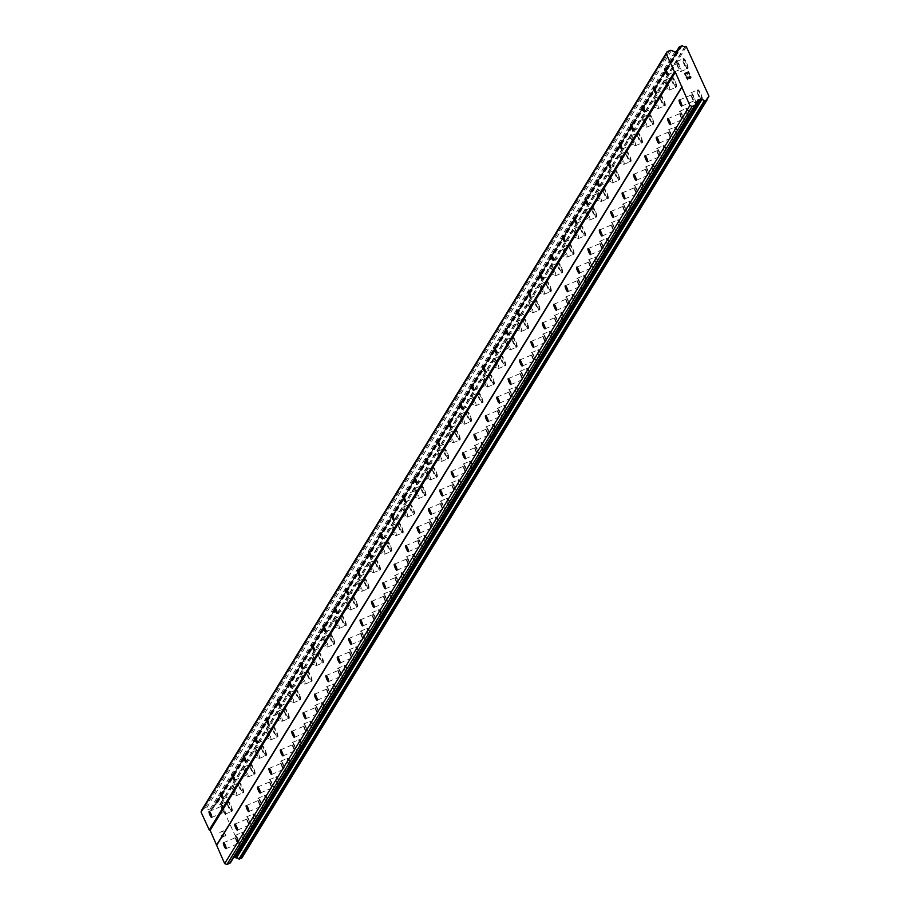<?xml version="1.0" encoding="UTF-8"?>
<svg xmlns="http://www.w3.org/2000/svg" width="910" height="910" viewBox="0 0 910 910"><rect width="100%" height="100%" fill="white"/><g stroke="black" fill="none" stroke-linecap="round" stroke-linejoin="round"><path stroke-width="0.68" stroke-dasharray="4.55 3.41" d="M236.054 837.439A3.253 0.671 67.1 0 1 236.134 837.371A3.253 0.671 67.1 0 1 237.919 839.896A3.253 0.671 67.1 0 1 238.738 843.297A3.253 0.671 67.1 0 1 238.659 843.365A3.253 0.671 67.1 0 1 236.873 840.851A3.253 0.671 67.1 0 1 236.054 837.439M246.53 842.341A5.426 1.115 -112.9 0 0 245.165 836.665A5.426 1.115 -112.9 0 0 242.185 832.457A5.426 1.115 -112.9 0 0 242.06 832.582A5.426 1.115 -112.9 0 0 243.425 838.258A5.426 1.115 -112.9 0 0 246.405 842.467A5.426 1.115 -112.9 0 0 246.53 842.341A5.426 1.115 -112.9 0 0 245.177 836.654A5.426 1.115 -112.9 0 0 242.196 832.457A5.426 1.115 -112.9 0 0 242.071 832.57A5.426 1.115 -112.9 0 0 243.436 838.258A5.426 1.115 -112.9 0 0 246.417 842.455A5.426 1.115 -112.9 0 0 246.542 842.341M247.44 818.875A3.253 0.671 67.1 0 1 247.52 818.807A3.253 0.671 67.1 0 1 249.306 821.32A3.253 0.671 67.1 0 1 250.125 824.733A3.253 0.671 67.1 0 1 250.057 824.801A3.253 0.671 67.1 0 1 248.259 822.287A3.253 0.671 67.1 0 1 247.44 818.875M257.928 823.778A5.426 1.115 -112.9 0 0 256.563 818.101A5.426 1.115 -112.9 0 0 253.583 813.893A5.426 1.115 -112.9 0 0 253.458 814.018A5.426 1.115 -112.9 0 0 254.811 819.694A5.426 1.115 -112.9 0 0 257.792 823.891A5.426 1.115 -112.9 0 0 257.928 823.778A5.426 1.115 -112.9 0 0 256.575 818.09A5.426 1.115 -112.9 0 0 253.594 813.893A5.426 1.115 -112.9 0 0 253.469 814.006A5.426 1.115 -112.9 0 0 254.823 819.694A5.426 1.115 -112.9 0 0 257.814 823.891A5.426 1.115 -112.9 0 0 257.939 823.778M258.838 800.311A3.253 0.671 67.1 0 1 258.918 800.243A3.253 0.671 67.1 0 1 260.704 802.756A3.253 0.671 67.1 0 1 261.523 806.169A3.253 0.671 67.1 0 1 261.443 806.237A3.253 0.671 67.1 0 1 259.657 803.723A3.253 0.671 67.1 0 1 258.838 800.311M269.314 805.213A5.426 1.115 -112.9 0 0 267.961 799.526A5.426 1.115 -112.9 0 0 264.969 795.329A5.426 1.115 -112.9 0 0 264.844 795.442A5.426 1.115 -112.9 0 0 266.209 801.13A5.426 1.115 -112.9 0 0 269.189 805.327A5.426 1.115 -112.9 0 0 269.314 805.213M269.326 805.202A5.426 1.115 -112.9 0 0 267.972 799.526A5.426 1.115 -112.9 0 0 264.992 795.329A5.426 1.115 -112.9 0 0 264.856 795.442A5.426 1.115 -112.9 0 0 266.22 801.118A5.426 1.115 -112.9 0 0 269.201 805.327A5.426 1.115 -112.9 0 0 269.326 805.202M270.236 781.747A3.253 0.671 67.1 0 1 270.304 781.679A3.253 0.671 67.1 0 1 272.101 784.192A3.253 0.671 67.1 0 1 272.92 787.605A3.253 0.671 67.1 0 1 272.841 787.673A3.253 0.671 67.1 0 1 271.055 785.148A3.253 0.671 67.1 0 1 270.236 781.747M280.712 786.649A5.426 1.115 -112.9 0 0 279.347 780.962A5.426 1.115 -112.9 0 0 276.367 776.765A5.426 1.115 -112.9 0 0 276.242 776.878A5.426 1.115 -112.9 0 0 277.607 782.566A5.426 1.115 -112.9 0 0 280.587 786.763A5.426 1.115 -112.9 0 0 280.712 786.649A5.426 1.115 -112.9 0 0 279.359 780.962A5.426 1.115 -112.9 0 0 276.378 776.753A5.426 1.115 -112.9 0 0 276.253 776.878A5.426 1.115 -112.9 0 0 277.618 782.554A5.426 1.115 -112.9 0 0 280.599 786.763A5.426 1.115 -112.9 0 0 280.724 786.638M281.622 763.183A3.253 0.671 67.1 0 1 281.702 763.103A3.253 0.671 67.1 0 1 283.488 765.629A3.253 0.671 67.1 0 1 284.307 769.041A3.253 0.671 67.1 0 1 284.227 769.109A3.253 0.671 67.1 0 1 282.441 766.584A3.253 0.671 67.1 0 1 281.622 763.183M292.11 768.086A5.426 1.115 -112.9 0 0 290.745 762.398A5.426 1.115 -112.9 0 0 287.765 758.201A5.426 1.115 -112.9 0 0 287.628 758.314A5.426 1.115 -112.9 0 0 288.993 764.002A5.426 1.115 -112.9 0 0 291.974 768.199A5.426 1.115 -112.9 0 0 292.11 768.086A5.426 1.115 -112.9 0 0 290.756 762.398A5.426 1.115 -112.9 0 0 287.776 758.189A5.426 1.115 -112.9 0 0 287.651 758.314A5.426 1.115 -112.9 0 0 289.005 763.99A5.426 1.115 -112.9 0 0 291.985 768.188A5.426 1.115 -112.9 0 0 292.121 768.074M293.02 744.607A3.253 0.671 67.1 0 1 293.1 744.539A3.253 0.671 67.1 0 1 294.885 747.064A3.253 0.671 67.1 0 1 295.704 750.466A3.253 0.671 67.1 0 1 295.625 750.545A3.253 0.671 67.1 0 1 293.839 748.02A3.253 0.671 67.1 0 1 293.02 744.607M303.496 749.51A5.426 1.115 -112.9 0 0 302.131 743.834A5.426 1.115 -112.9 0 0 299.151 739.637A5.426 1.115 -112.9 0 0 299.026 739.75A5.426 1.115 -112.9 0 0 300.391 745.427A5.426 1.115 -112.9 0 0 303.371 749.635A5.426 1.115 -112.9 0 0 303.496 749.51A5.426 1.115 -112.9 0 0 302.154 743.823A5.426 1.115 -112.9 0 0 299.174 739.625A5.426 1.115 -112.9 0 0 299.037 739.739A5.426 1.115 -112.9 0 0 300.402 745.427A5.426 1.115 -112.9 0 0 303.383 749.624A5.426 1.115 -112.9 0 0 303.508 749.51M304.418 726.043A3.253 0.671 67.1 0 1 304.486 725.975A3.253 0.671 67.1 0 1 306.283 728.5A3.253 0.671 67.1 0 1 307.091 731.902A3.253 0.671 67.1 0 1 307.023 731.97A3.253 0.671 67.1 0 1 305.225 729.456A3.253 0.671 67.1 0 1 304.418 726.043M314.894 730.946A5.426 1.115 -112.9 0 0 313.529 725.27A5.426 1.115 -112.9 0 0 310.549 721.061A5.426 1.115 -112.9 0 0 310.424 721.186A5.426 1.115 -112.9 0 0 311.777 726.862A5.426 1.115 -112.9 0 0 314.769 731.071A5.426 1.115 -112.9 0 0 314.894 730.946A5.426 1.115 -112.9 0 0 313.54 725.259A5.426 1.115 -112.9 0 0 310.56 721.061A5.426 1.115 -112.9 0 0 310.435 721.175A5.426 1.115 -112.9 0 0 311.8 726.862A5.426 1.115 -112.9 0 0 314.78 731.06A5.426 1.115 -112.9 0 0 314.905 730.946M315.804 707.48A3.253 0.671 67.1 0 1 315.884 707.411A3.253 0.671 67.1 0 1 317.67 709.925A3.253 0.671 67.1 0 1 318.489 713.338A3.253 0.671 67.1 0 1 318.409 713.406A3.253 0.671 67.1 0 1 316.623 710.892A3.253 0.671 67.1 0 1 315.804 707.48M326.28 712.382A5.426 1.115 -112.9 0 0 324.927 706.706A5.426 1.115 -112.9 0 0 321.947 702.497A5.426 1.115 -112.9 0 0 321.81 702.622A5.426 1.115 -112.9 0 0 323.175 708.298A5.426 1.115 -112.9 0 0 326.155 712.496A5.426 1.115 -112.9 0 0 326.28 712.382A5.426 1.115 -112.9 0 0 324.938 706.695A5.426 1.115 -112.9 0 0 321.958 702.497A5.426 1.115 -112.9 0 0 321.833 702.611A5.426 1.115 -112.9 0 0 323.186 708.298A5.426 1.115 -112.9 0 0 326.167 712.496A5.426 1.115 -112.9 0 0 326.303 712.382M327.202 688.915A3.253 0.671 67.1 0 1 327.281 688.847A3.253 0.671 67.1 0 1 329.067 691.361A3.253 0.671 67.1 0 1 329.886 694.774A3.253 0.671 67.1 0 1 329.807 694.842A3.253 0.671 67.1 0 1 328.021 692.328A3.253 0.671 67.1 0 1 327.202 688.915M337.678 693.818A5.426 1.115 -112.9 0 0 336.313 688.131A5.426 1.115 -112.9 0 0 333.333 683.933A5.426 1.115 -112.9 0 0 333.208 684.047A5.426 1.115 -112.9 0 0 334.573 689.735A5.426 1.115 -112.9 0 0 337.553 693.932A5.426 1.115 -112.9 0 0 337.678 693.818A5.426 1.115 -112.9 0 0 336.336 688.131A5.426 1.115 -112.9 0 0 333.344 683.933A5.426 1.115 -112.9 0 0 333.219 684.047A5.426 1.115 -112.9 0 0 334.584 689.723A5.426 1.115 -112.9 0 0 337.564 693.932A5.426 1.115 -112.9 0 0 337.69 693.807M338.6 670.351A3.253 0.671 67.1 0 1 338.668 670.283A3.253 0.671 67.1 0 1 340.465 672.797A3.253 0.671 67.1 0 1 341.273 676.21A3.253 0.671 67.1 0 1 341.204 676.278A3.253 0.671 67.1 0 1 339.407 673.753A3.253 0.671 67.1 0 1 338.6 670.351M349.076 675.254A5.426 1.115 -112.9 0 0 347.711 669.567A5.426 1.115 -112.9 0 0 344.731 665.369A5.426 1.115 -112.9 0 0 344.606 665.483A5.426 1.115 -112.9 0 0 345.959 671.17A5.426 1.115 -112.9 0 0 348.939 675.368A5.426 1.115 -112.9 0 0 349.076 675.254M349.087 675.243A5.426 1.115 -112.9 0 0 347.722 669.567A5.426 1.115 -112.9 0 0 344.742 665.358A5.426 1.115 -112.9 0 0 344.617 665.483A5.426 1.115 -112.9 0 0 345.982 671.159A5.426 1.115 -112.9 0 0 348.962 675.368A5.426 1.115 -112.9 0 0 349.087 675.243M349.986 651.788A3.253 0.671 67.1 0 1 350.066 651.708A3.253 0.671 67.1 0 1 351.851 654.233A3.253 0.671 67.1 0 1 352.671 657.646A3.253 0.671 67.1 0 1 352.591 657.714A3.253 0.671 67.1 0 1 350.805 655.189A3.253 0.671 67.1 0 1 349.986 651.788M360.462 656.69A5.426 1.115 -112.9 0 0 359.109 651.003A5.426 1.115 -112.9 0 0 356.128 646.805A5.426 1.115 -112.9 0 0 355.992 646.919A5.426 1.115 -112.9 0 0 357.357 652.606A5.426 1.115 -112.9 0 0 360.337 656.804A5.426 1.115 -112.9 0 0 360.462 656.69A5.426 1.115 -112.9 0 0 359.12 651.003A5.426 1.115 -112.9 0 0 356.14 646.794A5.426 1.115 -112.9 0 0 356.003 646.919A5.426 1.115 -112.9 0 0 357.368 652.595A5.426 1.115 -112.9 0 0 360.349 656.792A5.426 1.115 -112.9 0 0 360.485 656.679M361.384 633.212A3.253 0.671 67.1 0 1 361.463 633.144A3.253 0.671 67.1 0 1 363.249 635.669A3.253 0.671 67.1 0 1 364.068 639.07A3.253 0.671 67.1 0 1 363.989 639.15A3.253 0.671 67.1 0 1 362.203 636.625A3.253 0.671 67.1 0 1 361.384 633.212M371.86 638.115A5.426 1.115 -112.9 0 0 370.495 632.439A5.426 1.115 -112.9 0 0 367.515 628.241A5.426 1.115 -112.9 0 0 367.39 628.355A5.426 1.115 -112.9 0 0 368.755 634.031A5.426 1.115 -112.9 0 0 371.735 638.24A5.426 1.115 -112.9 0 0 371.86 638.115A5.426 1.115 -112.9 0 0 370.507 632.427A5.426 1.115 -112.9 0 0 367.526 628.23A5.426 1.115 -112.9 0 0 367.401 628.344A5.426 1.115 -112.9 0 0 368.766 634.031A5.426 1.115 -112.9 0 0 371.746 638.229A5.426 1.115 -112.9 0 0 371.872 638.115M372.77 614.648A3.253 0.671 67.1 0 1 372.85 614.58A3.253 0.671 67.1 0 1 374.636 617.105A3.253 0.671 67.1 0 1 375.455 620.506A3.253 0.671 67.1 0 1 375.386 620.574A3.253 0.671 67.1 0 1 373.589 618.061A3.253 0.671 67.1 0 1 372.77 614.648M383.258 619.551A5.426 1.115 -112.9 0 0 381.893 613.875A5.426 1.115 -112.9 0 0 378.913 609.666A5.426 1.115 -112.9 0 0 378.787 609.791A5.426 1.115 -112.9 0 0 380.141 615.467A5.426 1.115 -112.9 0 0 383.121 619.676A5.426 1.115 -112.9 0 0 383.258 619.551A5.426 1.115 -112.9 0 0 381.904 613.863A5.426 1.115 -112.9 0 0 378.924 609.666A5.426 1.115 -112.9 0 0 378.799 609.78A5.426 1.115 -112.9 0 0 380.152 615.467A5.426 1.115 -112.9 0 0 383.144 619.664A5.426 1.115 -112.9 0 0 383.269 619.551M384.168 596.084A3.253 0.671 67.1 0 1 384.248 596.016A3.253 0.671 67.1 0 1 386.033 598.53A3.253 0.671 67.1 0 1 386.852 601.942A3.253 0.671 67.1 0 1 386.773 602.01A3.253 0.671 67.1 0 1 384.987 599.497A3.253 0.671 67.1 0 1 384.168 596.084M394.644 600.987A5.426 1.115 -112.9 0 0 393.291 595.311A5.426 1.115 -112.9 0 0 390.299 591.102A5.426 1.115 -112.9 0 0 390.174 591.227A5.426 1.115 -112.9 0 0 391.539 596.903A5.426 1.115 -112.9 0 0 394.519 601.101A5.426 1.115 -112.9 0 0 394.644 600.987A5.426 1.115 -112.9 0 0 393.302 595.299A5.426 1.115 -112.9 0 0 390.322 591.102A5.426 1.115 -112.9 0 0 390.185 591.216A5.426 1.115 -112.9 0 0 391.55 596.903A5.426 1.115 -112.9 0 0 394.53 601.101A5.426 1.115 -112.9 0 0 394.656 600.987M395.566 577.52A3.253 0.671 67.1 0 1 395.634 577.452A3.253 0.671 67.1 0 1 397.431 579.966A3.253 0.671 67.1 0 1 398.25 583.378A3.253 0.671 67.1 0 1 398.171 583.446A3.253 0.671 67.1 0 1 396.385 580.933A3.253 0.671 67.1 0 1 395.566 577.52M406.042 582.423A5.426 1.115 -112.9 0 0 404.677 576.735A5.426 1.115 -112.9 0 0 401.697 572.538A5.426 1.115 -112.9 0 0 401.572 572.652A5.426 1.115 -112.9 0 0 402.937 578.339A5.426 1.115 -112.9 0 0 405.917 582.536A5.426 1.115 -112.9 0 0 406.042 582.423A5.426 1.115 -112.9 0 0 404.688 576.735A5.426 1.115 -112.9 0 0 401.708 572.538A5.426 1.115 -112.9 0 0 401.583 572.652A5.426 1.115 -112.9 0 0 402.948 578.328A5.426 1.115 -112.9 0 0 405.928 582.536A5.426 1.115 -112.9 0 0 406.053 582.411M406.952 558.956A3.253 0.671 67.1 0 1 407.032 558.888A3.253 0.671 67.1 0 1 408.817 561.402A3.253 0.671 67.1 0 1 409.637 564.814A3.253 0.671 67.1 0 1 409.557 564.883A3.253 0.671 67.1 0 1 407.771 562.357A3.253 0.671 67.1 0 1 406.952 558.956M417.44 563.859A5.426 1.115 -112.9 0 0 416.075 558.171A5.426 1.115 -112.9 0 0 413.095 553.974A5.426 1.115 -112.9 0 0 412.958 554.088A5.426 1.115 -112.9 0 0 414.323 559.775A5.426 1.115 -112.9 0 0 417.303 563.972A5.426 1.115 -112.9 0 0 417.44 563.859A5.426 1.115 -112.9 0 0 416.086 558.171A5.426 1.115 -112.9 0 0 413.106 553.962A5.426 1.115 -112.9 0 0 412.981 554.088A5.426 1.115 -112.9 0 0 414.334 559.764A5.426 1.115 -112.9 0 0 417.315 563.972A5.426 1.115 -112.9 0 0 417.451 563.847M418.35 540.392A3.253 0.671 67.1 0 1 418.429 540.312A3.253 0.671 67.1 0 1 420.215 542.838A3.253 0.671 67.1 0 1 421.034 546.25A3.253 0.671 67.1 0 1 420.955 546.318A3.253 0.671 67.1 0 1 419.169 543.793A3.253 0.671 67.1 0 1 418.35 540.392M428.826 545.295A5.426 1.115 -112.9 0 0 427.461 539.607A5.426 1.115 -112.9 0 0 424.481 535.41A5.426 1.115 -112.9 0 0 424.356 535.524A5.426 1.115 -112.9 0 0 425.721 541.211A5.426 1.115 -112.9 0 0 428.701 545.409A5.426 1.115 -112.9 0 0 428.826 545.295M428.837 545.283A5.426 1.115 -112.9 0 0 427.484 539.607A5.426 1.115 -112.9 0 0 424.504 535.399A5.426 1.115 -112.9 0 0 424.367 535.524A5.426 1.115 -112.9 0 0 425.732 541.2A5.426 1.115 -112.9 0 0 428.712 545.397A5.426 1.115 -112.9 0 0 428.837 545.283M429.748 521.817A3.253 0.671 67.1 0 1 429.816 521.749A3.253 0.671 67.1 0 1 431.613 524.274A3.253 0.671 67.1 0 1 432.421 527.675A3.253 0.671 67.1 0 1 432.352 527.755A3.253 0.671 67.1 0 1 430.555 525.229A3.253 0.671 67.1 0 1 429.748 521.817M440.224 526.719A5.426 1.115 -112.9 0 0 438.859 521.043A5.426 1.115 -112.9 0 0 435.879 516.846A5.426 1.115 -112.9 0 0 435.753 516.96A5.426 1.115 -112.9 0 0 437.107 522.636A5.426 1.115 -112.9 0 0 440.099 526.845A5.426 1.115 -112.9 0 0 440.224 526.719A5.426 1.115 -112.9 0 0 438.87 521.032A5.426 1.115 -112.9 0 0 435.89 516.835A5.426 1.115 -112.9 0 0 435.765 516.948A5.426 1.115 -112.9 0 0 437.13 522.636A5.426 1.115 -112.9 0 0 440.11 526.833A5.426 1.115 -112.9 0 0 440.235 526.719M441.134 503.253A3.253 0.671 67.1 0 1 441.213 503.185A3.253 0.671 67.1 0 1 442.999 505.71A3.253 0.671 67.1 0 1 443.818 509.111A3.253 0.671 67.1 0 1 443.739 509.19A3.253 0.671 67.1 0 1 441.953 506.665A3.253 0.671 67.1 0 1 441.134 503.253M451.61 508.155A5.426 1.115 -112.9 0 0 450.257 502.479A5.426 1.115 -112.9 0 0 447.276 498.271A5.426 1.115 -112.9 0 0 447.14 498.396A5.426 1.115 -112.9 0 0 448.505 504.072A5.426 1.115 -112.9 0 0 451.485 508.28A5.426 1.115 -112.9 0 0 451.61 508.155M451.633 508.155A5.426 1.115 -112.9 0 0 450.268 502.468A5.426 1.115 -112.9 0 0 447.288 498.271A5.426 1.115 -112.9 0 0 447.163 498.384A5.426 1.115 -112.9 0 0 448.516 504.072A5.426 1.115 -112.9 0 0 451.497 508.269A5.426 1.115 -112.9 0 0 451.633 508.155M452.532 484.689A3.253 0.671 67.1 0 1 452.611 484.62A3.253 0.671 67.1 0 1 454.397 487.134A3.253 0.671 67.1 0 1 455.216 490.547A3.253 0.671 67.1 0 1 455.137 490.615A3.253 0.671 67.1 0 1 453.351 488.101A3.253 0.671 67.1 0 1 452.532 484.689M463.008 489.591A5.426 1.115 -112.9 0 0 461.643 483.915A5.426 1.115 -112.9 0 0 458.663 479.707A5.426 1.115 -112.9 0 0 458.538 479.832A5.426 1.115 -112.9 0 0 459.903 485.508A5.426 1.115 -112.9 0 0 462.883 489.705A5.426 1.115 -112.9 0 0 463.008 489.591A5.426 1.115 -112.9 0 0 461.666 483.904A5.426 1.115 -112.9 0 0 458.674 479.707A5.426 1.115 -112.9 0 0 458.549 479.82A5.426 1.115 -112.9 0 0 459.914 485.508A5.426 1.115 -112.9 0 0 462.894 489.705A5.426 1.115 -112.9 0 0 463.019 489.591M463.929 466.125A3.253 0.671 67.1 0 1 463.998 466.057A3.253 0.671 67.1 0 1 465.795 468.57A3.253 0.671 67.1 0 1 466.602 471.983A3.253 0.671 67.1 0 1 466.534 472.051A3.253 0.671 67.1 0 1 464.737 469.537A3.253 0.671 67.1 0 1 463.929 466.125M474.406 471.027A5.426 1.115 -112.9 0 0 473.041 465.34A5.426 1.115 -112.9 0 0 470.06 461.142A5.426 1.115 -112.9 0 0 469.935 461.256A5.426 1.115 -112.9 0 0 471.289 466.944A5.426 1.115 -112.9 0 0 474.269 471.141A5.426 1.115 -112.9 0 0 474.406 471.027A5.426 1.115 -112.9 0 0 473.052 465.34A5.426 1.115 -112.9 0 0 470.072 461.142A5.426 1.115 -112.9 0 0 469.947 461.256A5.426 1.115 -112.9 0 0 471.312 466.932A5.426 1.115 -112.9 0 0 474.292 471.141A5.426 1.115 -112.9 0 0 474.417 471.016M475.316 447.561A3.253 0.671 67.1 0 1 475.395 447.492A3.253 0.671 67.1 0 1 477.181 450.006A3.253 0.671 67.1 0 1 478 453.419A3.253 0.671 67.1 0 1 477.921 453.487A3.253 0.671 67.1 0 1 476.135 450.962A3.253 0.671 67.1 0 1 475.316 447.561M485.792 452.463A5.426 1.115 -112.9 0 0 484.438 446.776A5.426 1.115 -112.9 0 0 481.458 442.578A5.426 1.115 -112.9 0 0 481.322 442.692A5.426 1.115 -112.9 0 0 482.687 448.38A5.426 1.115 -112.9 0 0 485.667 452.577A5.426 1.115 -112.9 0 0 485.792 452.463M485.815 452.452A5.426 1.115 -112.9 0 0 484.45 446.776A5.426 1.115 -112.9 0 0 481.47 442.567A5.426 1.115 -112.9 0 0 481.333 442.692A5.426 1.115 -112.9 0 0 482.698 448.368A5.426 1.115 -112.9 0 0 485.678 452.577A5.426 1.115 -112.9 0 0 485.815 452.452M486.713 428.997A3.253 0.671 67.1 0 1 486.793 428.917A3.253 0.671 67.1 0 1 488.579 431.442A3.253 0.671 67.1 0 1 489.398 434.855A3.253 0.671 67.1 0 1 489.318 434.923A3.253 0.671 67.1 0 1 487.533 432.398A3.253 0.671 67.1 0 1 486.713 428.997M497.19 433.899A5.426 1.115 -112.9 0 0 495.825 428.212A5.426 1.115 -112.9 0 0 492.845 424.014A5.426 1.115 -112.9 0 0 492.719 424.128A5.426 1.115 -112.9 0 0 494.084 429.816A5.426 1.115 -112.9 0 0 497.065 434.013A5.426 1.115 -112.9 0 0 497.19 433.899A5.426 1.115 -112.9 0 0 495.836 428.212A5.426 1.115 -112.9 0 0 492.856 424.003A5.426 1.115 -112.9 0 0 492.731 424.128A5.426 1.115 -112.9 0 0 494.096 429.804A5.426 1.115 -112.9 0 0 497.076 434.002A5.426 1.115 -112.9 0 0 497.201 433.888M498.1 410.421A3.253 0.671 67.1 0 1 498.179 410.353A3.253 0.671 67.1 0 1 499.965 412.878A3.253 0.671 67.1 0 1 500.784 416.279A3.253 0.671 67.1 0 1 500.716 416.359A3.253 0.671 67.1 0 1 498.919 413.834A3.253 0.671 67.1 0 1 498.1 410.421M508.588 415.324A5.426 1.115 -112.9 0 0 507.223 409.648A5.426 1.115 -112.9 0 0 504.242 405.45A5.426 1.115 -112.9 0 0 504.117 405.564A5.426 1.115 -112.9 0 0 505.471 411.24A5.426 1.115 -112.9 0 0 508.451 415.449A5.426 1.115 -112.9 0 0 508.588 415.324A5.426 1.115 -112.9 0 0 507.234 409.637A5.426 1.115 -112.9 0 0 504.254 405.439A5.426 1.115 -112.9 0 0 504.129 405.553A5.426 1.115 -112.9 0 0 505.482 411.24A5.426 1.115 -112.9 0 0 508.474 415.438A5.426 1.115 -112.9 0 0 508.599 415.324M509.498 391.857A3.253 0.671 67.1 0 1 509.577 391.789A3.253 0.671 67.1 0 1 511.363 394.314A3.253 0.671 67.1 0 1 512.182 397.715A3.253 0.671 67.1 0 1 512.102 397.795A3.253 0.671 67.1 0 1 510.317 395.27A3.253 0.671 67.1 0 1 509.498 391.857M519.974 396.76A5.426 1.115 -112.9 0 0 518.62 391.084A5.426 1.115 -112.9 0 0 515.629 386.875A5.426 1.115 -112.9 0 0 515.504 387A5.426 1.115 -112.9 0 0 516.869 392.676A5.426 1.115 -112.9 0 0 519.849 396.885A5.426 1.115 -112.9 0 0 519.974 396.76M519.985 396.76A5.426 1.115 -112.9 0 0 518.632 391.072A5.426 1.115 -112.9 0 0 515.651 386.875A5.426 1.115 -112.9 0 0 515.515 386.989A5.426 1.115 -112.9 0 0 516.88 392.676A5.426 1.115 -112.9 0 0 519.86 396.874A5.426 1.115 -112.9 0 0 519.985 396.76M520.895 373.293A3.253 0.671 67.1 0 1 520.964 373.225A3.253 0.671 67.1 0 1 522.761 375.739A3.253 0.671 67.1 0 1 523.58 379.151A3.253 0.671 67.1 0 1 523.5 379.22A3.253 0.671 67.1 0 1 521.714 376.706A3.253 0.671 67.1 0 1 520.895 373.293M531.372 378.196A5.426 1.115 -112.9 0 0 530.007 372.52A5.426 1.115 -112.9 0 0 527.026 368.311A5.426 1.115 -112.9 0 0 526.901 368.436A5.426 1.115 -112.9 0 0 528.266 374.112A5.426 1.115 -112.9 0 0 531.247 378.31A5.426 1.115 -112.9 0 0 531.372 378.196A5.426 1.115 -112.9 0 0 530.018 372.509A5.426 1.115 -112.9 0 0 527.038 368.311A5.426 1.115 -112.9 0 0 526.913 368.425A5.426 1.115 -112.9 0 0 528.278 374.112A5.426 1.115 -112.9 0 0 531.258 378.31A5.426 1.115 -112.9 0 0 531.383 378.196M532.282 354.729A3.253 0.671 67.1 0 1 532.361 354.661A3.253 0.671 67.1 0 1 534.147 357.175A3.253 0.671 67.1 0 1 534.966 360.587A3.253 0.671 67.1 0 1 534.887 360.656A3.253 0.671 67.1 0 1 533.101 358.142A3.253 0.671 67.1 0 1 532.282 354.729M542.769 359.632A5.426 1.115 -112.9 0 0 541.404 353.945A5.426 1.115 -112.9 0 0 538.424 349.747A5.426 1.115 -112.9 0 0 538.288 349.861A5.426 1.115 -112.9 0 0 539.653 355.548A5.426 1.115 -112.9 0 0 542.633 359.746A5.426 1.115 -112.9 0 0 542.769 359.632A5.426 1.115 -112.9 0 0 541.416 353.945A5.426 1.115 -112.9 0 0 538.436 349.747A5.426 1.115 -112.9 0 0 538.31 349.861A5.426 1.115 -112.9 0 0 539.664 355.537A5.426 1.115 -112.9 0 0 542.644 359.746A5.426 1.115 -112.9 0 0 542.781 359.621M543.679 336.165A3.253 0.671 67.1 0 1 543.759 336.097A3.253 0.671 67.1 0 1 545.545 338.611A3.253 0.671 67.1 0 1 546.364 342.024A3.253 0.671 67.1 0 1 546.284 342.092A3.253 0.671 67.1 0 1 544.499 339.566A3.253 0.671 67.1 0 1 543.679 336.165M554.156 341.068A5.426 1.115 -112.9 0 0 552.802 335.38A5.426 1.115 -112.9 0 0 549.811 331.183A5.426 1.115 -112.9 0 0 549.685 331.297A5.426 1.115 -112.9 0 0 551.05 336.984A5.426 1.115 -112.9 0 0 554.031 341.182A5.426 1.115 -112.9 0 0 554.156 341.068M554.167 341.057A5.426 1.115 -112.9 0 0 552.814 335.38A5.426 1.115 -112.9 0 0 549.833 331.172A5.426 1.115 -112.9 0 0 549.697 331.297A5.426 1.115 -112.9 0 0 551.062 336.973A5.426 1.115 -112.9 0 0 554.042 341.182A5.426 1.115 -112.9 0 0 554.167 341.057M555.077 317.601A3.253 0.671 67.1 0 1 555.145 317.522A3.253 0.671 67.1 0 1 556.943 320.047A3.253 0.671 67.1 0 1 557.75 323.459A3.253 0.671 67.1 0 1 557.682 323.528A3.253 0.671 67.1 0 1 555.885 321.002A3.253 0.671 67.1 0 1 555.077 317.601M565.554 322.504A5.426 1.115 -112.9 0 0 564.189 316.816A5.426 1.115 -112.9 0 0 561.208 312.619A5.426 1.115 -112.9 0 0 561.083 312.733A5.426 1.115 -112.9 0 0 562.437 318.42A5.426 1.115 -112.9 0 0 565.428 322.618A5.426 1.115 -112.9 0 0 565.554 322.504A5.426 1.115 -112.9 0 0 564.2 316.816A5.426 1.115 -112.9 0 0 561.22 312.608A5.426 1.115 -112.9 0 0 561.095 312.733A5.426 1.115 -112.9 0 0 562.46 318.409A5.426 1.115 -112.9 0 0 565.44 322.606A5.426 1.115 -112.9 0 0 565.565 322.493M566.464 299.026A3.253 0.671 67.1 0 1 566.543 298.958A3.253 0.671 67.1 0 1 568.329 301.483A3.253 0.671 67.1 0 1 569.148 304.896A3.253 0.671 67.1 0 1 569.068 304.964A3.253 0.671 67.1 0 1 567.283 302.438A3.253 0.671 67.1 0 1 566.464 299.026M576.94 303.929A5.426 1.115 -112.9 0 0 575.586 298.252A5.426 1.115 -112.9 0 0 572.606 294.055A5.426 1.115 -112.9 0 0 572.47 294.169A5.426 1.115 -112.9 0 0 573.835 299.845A5.426 1.115 -112.9 0 0 576.815 304.054A5.426 1.115 -112.9 0 0 576.94 303.929A5.426 1.115 -112.9 0 0 575.598 298.241A5.426 1.115 -112.9 0 0 572.617 294.044A5.426 1.115 -112.9 0 0 572.492 294.158A5.426 1.115 -112.9 0 0 573.846 299.845A5.426 1.115 -112.9 0 0 576.826 304.042A5.426 1.115 -112.9 0 0 576.963 303.929M577.861 280.462A3.253 0.671 67.1 0 1 577.941 280.394A3.253 0.671 67.1 0 1 579.727 282.919A3.253 0.671 67.1 0 1 580.546 286.32A3.253 0.671 67.1 0 1 580.466 286.4A3.253 0.671 67.1 0 1 578.68 283.875A3.253 0.671 67.1 0 1 577.861 280.462M588.338 285.365A5.426 1.115 -112.9 0 0 586.973 279.688A5.426 1.115 -112.9 0 0 583.992 275.48A5.426 1.115 -112.9 0 0 583.867 275.605A5.426 1.115 -112.9 0 0 585.232 281.281A5.426 1.115 -112.9 0 0 588.213 285.49A5.426 1.115 -112.9 0 0 588.338 285.365M588.349 285.365A5.426 1.115 -112.9 0 0 586.995 279.677A5.426 1.115 -112.9 0 0 584.004 275.48A5.426 1.115 -112.9 0 0 583.879 275.594A5.426 1.115 -112.9 0 0 585.244 281.281A5.426 1.115 -112.9 0 0 588.224 285.478A5.426 1.115 -112.9 0 0 588.349 285.365M589.259 261.898A3.253 0.671 67.1 0 1 589.327 261.83A3.253 0.671 67.1 0 1 591.125 264.344A3.253 0.671 67.1 0 1 591.932 267.756A3.253 0.671 67.1 0 1 591.864 267.824A3.253 0.671 67.1 0 1 590.067 265.31A3.253 0.671 67.1 0 1 589.259 261.898M599.736 266.801A5.426 1.115 -112.9 0 0 598.37 261.125A5.426 1.115 -112.9 0 0 595.39 256.916A5.426 1.115 -112.9 0 0 595.265 257.041A5.426 1.115 -112.9 0 0 596.619 262.717A5.426 1.115 -112.9 0 0 599.61 266.914A5.426 1.115 -112.9 0 0 599.736 266.801A5.426 1.115 -112.9 0 0 598.382 261.113A5.426 1.115 -112.9 0 0 595.402 256.916A5.426 1.115 -112.9 0 0 595.277 257.029A5.426 1.115 -112.9 0 0 596.641 262.717A5.426 1.115 -112.9 0 0 599.622 266.914A5.426 1.115 -112.9 0 0 599.747 266.801M600.645 243.334A3.253 0.671 67.1 0 1 600.725 243.266A3.253 0.671 67.1 0 1 602.511 245.78A3.253 0.671 67.1 0 1 603.33 249.192A3.253 0.671 67.1 0 1 603.25 249.26A3.253 0.671 67.1 0 1 601.464 246.746A3.253 0.671 67.1 0 1 600.645 243.334M611.122 248.237A5.426 1.115 -112.9 0 0 609.768 242.549A5.426 1.115 -112.9 0 0 606.788 238.352A5.426 1.115 -112.9 0 0 606.652 238.465A5.426 1.115 -112.9 0 0 608.016 244.153A5.426 1.115 -112.9 0 0 610.997 248.35A5.426 1.115 -112.9 0 0 611.122 248.237M611.145 248.225A5.426 1.115 -112.9 0 0 609.78 242.549A5.426 1.115 -112.9 0 0 606.799 238.352A5.426 1.115 -112.9 0 0 606.663 238.465A5.426 1.115 -112.9 0 0 608.028 244.142A5.426 1.115 -112.9 0 0 611.008 248.35A5.426 1.115 -112.9 0 0 611.145 248.225M612.043 224.77A3.253 0.671 67.1 0 1 612.123 224.702A3.253 0.671 67.1 0 1 613.909 227.216A3.253 0.671 67.1 0 1 614.728 230.628A3.253 0.671 67.1 0 1 614.648 230.696A3.253 0.671 67.1 0 1 612.862 228.171A3.253 0.671 67.1 0 1 612.043 224.77M622.52 229.673A5.426 1.115 -112.9 0 0 621.155 223.985A5.426 1.115 -112.9 0 0 618.174 219.788A5.426 1.115 -112.9 0 0 618.049 219.901A5.426 1.115 -112.9 0 0 619.414 225.589A5.426 1.115 -112.9 0 0 622.394 229.786A5.426 1.115 -112.9 0 0 622.52 229.673M622.531 229.661A5.426 1.115 -112.9 0 0 621.166 223.985A5.426 1.115 -112.9 0 0 618.186 219.776A5.426 1.115 -112.9 0 0 618.061 219.901A5.426 1.115 -112.9 0 0 619.426 225.578A5.426 1.115 -112.9 0 0 622.406 229.786A5.426 1.115 -112.9 0 0 622.531 229.661M623.43 206.206A3.253 0.671 67.1 0 1 623.509 206.126A3.253 0.671 67.1 0 1 625.295 208.652A3.253 0.671 67.1 0 1 626.114 212.064A3.253 0.671 67.1 0 1 626.046 212.132A3.253 0.671 67.1 0 1 624.249 209.607A3.253 0.671 67.1 0 1 623.43 206.206M633.917 211.109A5.426 1.115 -112.9 0 0 632.552 205.421A5.426 1.115 -112.9 0 0 629.572 201.224A5.426 1.115 -112.9 0 0 629.447 201.338A5.426 1.115 -112.9 0 0 630.801 207.025A5.426 1.115 -112.9 0 0 633.781 211.222A5.426 1.115 -112.9 0 0 633.917 211.109A5.426 1.115 -112.9 0 0 632.564 205.421A5.426 1.115 -112.9 0 0 629.583 201.212A5.426 1.115 -112.9 0 0 629.458 201.338A5.426 1.115 -112.9 0 0 630.812 207.014A5.426 1.115 -112.9 0 0 633.804 211.211A5.426 1.115 -112.9 0 0 633.929 211.097M634.827 187.631A3.253 0.671 67.1 0 1 634.907 187.562A3.253 0.671 67.1 0 1 636.693 190.088A3.253 0.671 67.1 0 1 637.512 193.5A3.253 0.671 67.1 0 1 637.432 193.568A3.253 0.671 67.1 0 1 635.646 191.043A3.253 0.671 67.1 0 1 634.827 187.631M645.304 192.533A5.426 1.115 -112.9 0 0 643.95 186.857A5.426 1.115 -112.9 0 0 640.958 182.66A5.426 1.115 -112.9 0 0 640.833 182.774A5.426 1.115 -112.9 0 0 642.198 188.45A5.426 1.115 -112.9 0 0 645.179 192.658A5.426 1.115 -112.9 0 0 645.304 192.533A5.426 1.115 -112.9 0 0 643.962 186.846A5.426 1.115 -112.9 0 0 640.981 182.648A5.426 1.115 -112.9 0 0 640.845 182.762A5.426 1.115 -112.9 0 0 642.21 188.45A5.426 1.115 -112.9 0 0 645.19 192.647A5.426 1.115 -112.9 0 0 645.315 192.533M646.225 169.067A3.253 0.671 67.1 0 1 646.293 168.998A3.253 0.671 67.1 0 1 648.091 171.524A3.253 0.671 67.1 0 1 648.91 174.925A3.253 0.671 67.1 0 1 648.83 175.004A3.253 0.671 67.1 0 1 647.044 172.479A3.253 0.671 67.1 0 1 646.225 169.067M656.702 173.969A5.426 1.115 -112.9 0 0 655.337 168.293A5.426 1.115 -112.9 0 0 652.356 164.084A5.426 1.115 -112.9 0 0 652.231 164.21A5.426 1.115 -112.9 0 0 653.596 169.886A5.426 1.115 -112.9 0 0 656.576 174.094A5.426 1.115 -112.9 0 0 656.702 173.969M656.713 173.969A5.426 1.115 -112.9 0 0 655.348 168.282A5.426 1.115 -112.9 0 0 652.368 164.084A5.426 1.115 -112.9 0 0 652.242 164.198A5.426 1.115 -112.9 0 0 653.607 169.886A5.426 1.115 -112.9 0 0 656.588 174.083A5.426 1.115 -112.9 0 0 656.713 173.969M657.611 150.503A3.253 0.671 67.1 0 1 657.691 150.434A3.253 0.671 67.1 0 1 659.477 152.948A3.253 0.671 67.1 0 1 660.296 156.361A3.253 0.671 67.1 0 1 660.216 156.429A3.253 0.671 67.1 0 1 658.431 153.915A3.253 0.671 67.1 0 1 657.611 150.503M668.099 155.405A5.426 1.115 -112.9 0 0 666.734 149.729A5.426 1.115 -112.9 0 0 663.754 145.52A5.426 1.115 -112.9 0 0 663.629 145.645A5.426 1.115 -112.9 0 0 664.982 151.322A5.426 1.115 -112.9 0 0 667.963 155.519A5.426 1.115 -112.9 0 0 668.099 155.405A5.426 1.115 -112.9 0 0 666.746 149.718A5.426 1.115 -112.9 0 0 663.765 145.52A5.426 1.115 -112.9 0 0 663.64 145.634A5.426 1.115 -112.9 0 0 664.994 151.322A5.426 1.115 -112.9 0 0 667.974 155.519A5.426 1.115 -112.9 0 0 668.111 155.405M669.009 131.939A3.253 0.671 67.1 0 1 669.089 131.87A3.253 0.671 67.1 0 1 670.875 134.384A3.253 0.671 67.1 0 1 671.694 137.797A3.253 0.671 67.1 0 1 671.614 137.865A3.253 0.671 67.1 0 1 669.828 135.351A3.253 0.671 67.1 0 1 669.009 131.939M679.486 136.841A5.426 1.115 -112.9 0 0 678.132 131.154A5.426 1.115 -112.9 0 0 675.14 126.956A5.426 1.115 -112.9 0 0 675.015 127.07A5.426 1.115 -112.9 0 0 676.38 132.758A5.426 1.115 -112.9 0 0 679.361 136.955A5.426 1.115 -112.9 0 0 679.486 136.841A5.426 1.115 -112.9 0 0 678.143 131.154A5.426 1.115 -112.9 0 0 675.163 126.956A5.426 1.115 -112.9 0 0 675.027 127.07A5.426 1.115 -112.9 0 0 676.392 132.758A5.426 1.115 -112.9 0 0 679.372 136.955A5.426 1.115 -112.9 0 0 679.497 136.83M680.407 113.375A3.253 0.671 67.1 0 1 680.475 113.306A3.253 0.671 67.1 0 1 682.272 115.82A3.253 0.671 67.1 0 1 683.08 119.233A3.253 0.671 67.1 0 1 683.012 119.301A3.253 0.671 67.1 0 1 681.215 116.776A3.253 0.671 67.1 0 1 680.407 113.375M690.883 118.277A5.426 1.115 -112.9 0 0 689.518 112.59A5.426 1.115 -112.9 0 0 686.538 108.392A5.426 1.115 -112.9 0 0 686.413 108.506A5.426 1.115 -112.9 0 0 687.767 114.194A5.426 1.115 -112.9 0 0 690.758 118.391A5.426 1.115 -112.9 0 0 690.883 118.277M690.895 118.266A5.426 1.115 -112.9 0 0 689.53 112.59A5.426 1.115 -112.9 0 0 686.549 108.381A5.426 1.115 -112.9 0 0 686.424 108.506A5.426 1.115 -112.9 0 0 687.789 114.182A5.426 1.115 -112.9 0 0 690.77 118.391A5.426 1.115 -112.9 0 0 690.895 118.266M691.793 94.811A3.253 0.671 67.1 0 1 691.873 94.731A3.253 0.671 67.1 0 1 693.659 97.256A3.253 0.671 67.1 0 1 694.478 100.669A3.253 0.671 67.1 0 1 694.398 100.737A3.253 0.671 67.1 0 1 692.612 98.212A3.253 0.671 67.1 0 1 691.793 94.811M702.27 99.713A5.426 1.115 -112.9 0 0 700.916 94.026A5.426 1.115 -112.9 0 0 697.936 89.828A5.426 1.115 -112.9 0 0 697.799 89.942A5.426 1.115 -112.9 0 0 699.164 95.63A5.426 1.115 -112.9 0 0 702.145 99.827A5.426 1.115 -112.9 0 0 702.27 99.713A5.426 1.115 -112.9 0 0 700.928 94.026A5.426 1.115 -112.9 0 0 697.947 89.817A5.426 1.115 -112.9 0 0 697.822 89.942A5.426 1.115 -112.9 0 0 699.176 95.618A5.426 1.115 -112.9 0 0 702.156 99.816A5.426 1.115 -112.9 0 0 702.292 99.702M221.744 806.192A3.253 0.671 67.1 0 1 221.824 806.123A3.253 0.671 67.1 0 1 223.61 808.637A3.253 0.671 67.1 0 1 224.429 812.05A3.253 0.671 67.1 0 1 224.349 812.118A3.253 0.671 67.1 0 1 222.563 809.604A3.253 0.671 67.1 0 1 221.744 806.192M232.221 811.094A5.426 1.115 -112.9 0 0 230.856 805.407A5.426 1.115 -112.9 0 0 227.875 801.209A5.426 1.115 -112.9 0 0 227.75 801.323A5.426 1.115 -112.9 0 0 229.115 807.011A5.426 1.115 -112.9 0 0 232.095 811.208A5.426 1.115 -112.9 0 0 232.221 811.094A5.426 1.115 -112.9 0 0 230.878 805.407A5.426 1.115 -112.9 0 0 227.898 801.209A5.426 1.115 -112.9 0 0 227.762 801.323A5.426 1.115 -112.9 0 0 229.127 806.999A5.426 1.115 -112.9 0 0 232.107 811.208A5.426 1.115 -112.9 0 0 232.232 811.083M233.142 787.628A3.253 0.671 67.1 0 1 233.21 787.548A3.253 0.671 67.1 0 1 235.007 790.073A3.253 0.671 67.1 0 1 235.815 793.486A3.253 0.671 67.1 0 1 235.747 793.554A3.253 0.671 67.1 0 1 233.95 791.029A3.253 0.671 67.1 0 1 233.142 787.628M243.618 792.53A5.426 1.115 -112.9 0 0 242.253 786.843A5.426 1.115 -112.9 0 0 239.273 782.645A5.426 1.115 -112.9 0 0 239.148 782.759A5.426 1.115 -112.9 0 0 240.502 788.447A5.426 1.115 -112.9 0 0 243.493 792.644A5.426 1.115 -112.9 0 0 243.618 792.53M243.63 792.519A5.426 1.115 -112.9 0 0 242.265 786.843A5.426 1.115 -112.9 0 0 239.285 782.634A5.426 1.115 -112.9 0 0 239.159 782.759A5.426 1.115 -112.9 0 0 240.524 788.435A5.426 1.115 -112.9 0 0 243.505 792.644A5.426 1.115 -112.9 0 0 243.63 792.519M244.528 769.052A3.253 0.671 67.1 0 1 244.608 768.984A3.253 0.671 67.1 0 1 246.394 771.509A3.253 0.671 67.1 0 1 247.213 774.922A3.253 0.671 67.1 0 1 247.133 774.99A3.253 0.671 67.1 0 1 245.347 772.465A3.253 0.671 67.1 0 1 244.528 769.052M255.005 773.966A5.426 1.115 -112.9 0 0 253.651 768.279A5.426 1.115 -112.9 0 0 250.671 764.082A5.426 1.115 -112.9 0 0 250.534 764.195A5.426 1.115 -112.9 0 0 251.899 769.883A5.426 1.115 -112.9 0 0 254.88 774.08A5.426 1.115 -112.9 0 0 255.005 773.966A5.426 1.115 -112.9 0 0 253.662 768.279A5.426 1.115 -112.9 0 0 250.682 764.07A5.426 1.115 -112.9 0 0 250.557 764.195A5.426 1.115 -112.9 0 0 251.911 769.871A5.426 1.115 -112.9 0 0 254.891 774.069A5.426 1.115 -112.9 0 0 255.027 773.955M255.926 750.488A3.253 0.671 67.1 0 1 256.006 750.42A3.253 0.671 67.1 0 1 257.792 752.945A3.253 0.671 67.1 0 1 258.611 756.346A3.253 0.671 67.1 0 1 258.531 756.426A3.253 0.671 67.1 0 1 256.745 753.901A3.253 0.671 67.1 0 1 255.926 750.488M266.402 755.391A5.426 1.115 -112.9 0 0 265.037 749.715A5.426 1.115 -112.9 0 0 262.057 745.517A5.426 1.115 -112.9 0 0 261.932 745.631A5.426 1.115 -112.9 0 0 263.297 751.307A5.426 1.115 -112.9 0 0 266.277 755.516A5.426 1.115 -112.9 0 0 266.402 755.391A5.426 1.115 -112.9 0 0 265.06 749.703A5.426 1.115 -112.9 0 0 262.069 745.506A5.426 1.115 -112.9 0 0 261.943 745.62A5.426 1.115 -112.9 0 0 263.308 751.307A5.426 1.115 -112.9 0 0 266.289 755.505A5.426 1.115 -112.9 0 0 266.414 755.391M267.324 731.924A3.253 0.671 67.1 0 1 267.392 731.856A3.253 0.671 67.1 0 1 269.189 734.381A3.253 0.671 67.1 0 1 269.997 737.783A3.253 0.671 67.1 0 1 269.929 737.851A3.253 0.671 67.1 0 1 268.131 735.337A3.253 0.671 67.1 0 1 267.324 731.924M277.8 736.827A5.426 1.115 -112.9 0 0 276.435 731.151A5.426 1.115 -112.9 0 0 273.455 726.942A5.426 1.115 -112.9 0 0 273.33 727.067A5.426 1.115 -112.9 0 0 274.683 732.743A5.426 1.115 -112.9 0 0 277.664 736.952A5.426 1.115 -112.9 0 0 277.8 736.827M277.812 736.827A5.426 1.115 -112.9 0 0 276.447 731.139A5.426 1.115 -112.9 0 0 273.466 726.942A5.426 1.115 -112.9 0 0 273.341 727.056A5.426 1.115 -112.9 0 0 274.706 732.743A5.426 1.115 -112.9 0 0 277.686 736.941A5.426 1.115 -112.9 0 0 277.812 736.827M278.71 713.36A3.253 0.671 67.1 0 1 278.79 713.292A3.253 0.671 67.1 0 1 280.576 715.806A3.253 0.671 67.1 0 1 281.395 719.218A3.253 0.671 67.1 0 1 281.315 719.287A3.253 0.671 67.1 0 1 279.529 716.773A3.253 0.671 67.1 0 1 278.71 713.36M289.187 718.263A5.426 1.115 -112.9 0 0 287.833 712.587A5.426 1.115 -112.9 0 0 284.853 708.378A5.426 1.115 -112.9 0 0 284.716 708.503A5.426 1.115 -112.9 0 0 286.081 714.179A5.426 1.115 -112.9 0 0 289.061 718.377A5.426 1.115 -112.9 0 0 289.187 718.263A5.426 1.115 -112.9 0 0 287.844 712.576A5.426 1.115 -112.9 0 0 284.864 708.378A5.426 1.115 -112.9 0 0 284.728 708.492A5.426 1.115 -112.9 0 0 286.093 714.179A5.426 1.115 -112.9 0 0 289.073 718.377A5.426 1.115 -112.9 0 0 289.209 718.263M290.108 694.796A3.253 0.671 67.1 0 1 290.188 694.728A3.253 0.671 67.1 0 1 291.974 697.242A3.253 0.671 67.1 0 1 292.792 700.654A3.253 0.671 67.1 0 1 292.713 700.723A3.253 0.671 67.1 0 1 290.927 698.209A3.253 0.671 67.1 0 1 290.108 694.796M300.584 699.699A5.426 1.115 -112.9 0 0 299.219 694.011A5.426 1.115 -112.9 0 0 296.239 689.814A5.426 1.115 -112.9 0 0 296.114 689.928A5.426 1.115 -112.9 0 0 297.479 695.615A5.426 1.115 -112.9 0 0 300.459 699.813A5.426 1.115 -112.9 0 0 300.584 699.699A5.426 1.115 -112.9 0 0 299.231 694.011A5.426 1.115 -112.9 0 0 296.25 689.814A5.426 1.115 -112.9 0 0 296.125 689.928A5.426 1.115 -112.9 0 0 297.49 695.604A5.426 1.115 -112.9 0 0 300.471 699.813A5.426 1.115 -112.9 0 0 300.596 699.688M301.494 676.232A3.253 0.671 67.1 0 1 301.574 676.153A3.253 0.671 67.1 0 1 303.36 678.678A3.253 0.671 67.1 0 1 304.179 682.09A3.253 0.671 67.1 0 1 304.111 682.159A3.253 0.671 67.1 0 1 302.313 679.634A3.253 0.671 67.1 0 1 301.494 676.232M311.982 681.135A5.426 1.115 -112.9 0 0 310.617 675.447A5.426 1.115 -112.9 0 0 307.637 671.25A5.426 1.115 -112.9 0 0 307.512 671.364A5.426 1.115 -112.9 0 0 308.865 677.051A5.426 1.115 -112.9 0 0 311.846 681.249A5.426 1.115 -112.9 0 0 311.982 681.135M311.993 681.124A5.426 1.115 -112.9 0 0 310.628 675.447A5.426 1.115 -112.9 0 0 307.648 671.239A5.426 1.115 -112.9 0 0 307.523 671.364A5.426 1.115 -112.9 0 0 308.877 677.04A5.426 1.115 -112.9 0 0 311.868 681.249A5.426 1.115 -112.9 0 0 311.993 681.124M312.892 657.657A3.253 0.671 67.1 0 1 312.972 657.589A3.253 0.671 67.1 0 1 314.758 660.114A3.253 0.671 67.1 0 1 315.577 663.527A3.253 0.671 67.1 0 1 315.497 663.595A3.253 0.671 67.1 0 1 313.711 661.069A3.253 0.671 67.1 0 1 312.892 657.657M323.368 662.571A5.426 1.115 -112.9 0 0 322.015 656.884A5.426 1.115 -112.9 0 0 319.023 652.686A5.426 1.115 -112.9 0 0 318.898 652.8A5.426 1.115 -112.9 0 0 320.263 658.487A5.426 1.115 -112.9 0 0 323.243 662.685A5.426 1.115 -112.9 0 0 323.368 662.571M323.38 662.56A5.426 1.115 -112.9 0 0 322.026 656.884A5.426 1.115 -112.9 0 0 319.046 652.675A5.426 1.115 -112.9 0 0 318.909 652.8A5.426 1.115 -112.9 0 0 320.274 658.476A5.426 1.115 -112.9 0 0 323.255 662.673A5.426 1.115 -112.9 0 0 323.38 662.56M324.29 639.093A3.253 0.671 67.1 0 1 324.358 639.025A3.253 0.671 67.1 0 1 326.155 641.55A3.253 0.671 67.1 0 1 326.974 644.951A3.253 0.671 67.1 0 1 326.895 645.031A3.253 0.671 67.1 0 1 325.109 642.505A3.253 0.671 67.1 0 1 324.29 639.093M334.766 643.996A5.426 1.115 -112.9 0 0 333.401 638.319A5.426 1.115 -112.9 0 0 330.421 634.122A5.426 1.115 -112.9 0 0 330.296 634.236A5.426 1.115 -112.9 0 0 331.661 639.912A5.426 1.115 -112.9 0 0 334.641 644.121A5.426 1.115 -112.9 0 0 334.766 643.996A5.426 1.115 -112.9 0 0 333.413 638.308A5.426 1.115 -112.9 0 0 330.432 634.111A5.426 1.115 -112.9 0 0 330.307 634.224A5.426 1.115 -112.9 0 0 331.672 639.912A5.426 1.115 -112.9 0 0 334.652 644.109A5.426 1.115 -112.9 0 0 334.778 643.996M335.676 620.529A3.253 0.671 67.1 0 1 335.756 620.461A3.253 0.671 67.1 0 1 337.542 622.986A3.253 0.671 67.1 0 1 338.361 626.387A3.253 0.671 67.1 0 1 338.281 626.455A3.253 0.671 67.1 0 1 336.495 623.941A3.253 0.671 67.1 0 1 335.676 620.529M346.164 625.432A5.426 1.115 -112.9 0 0 344.799 619.755A5.426 1.115 -112.9 0 0 341.819 615.547A5.426 1.115 -112.9 0 0 341.682 615.672A5.426 1.115 -112.9 0 0 343.047 621.348A5.426 1.115 -112.9 0 0 346.027 625.557A5.426 1.115 -112.9 0 0 346.164 625.432M346.175 625.432A5.426 1.115 -112.9 0 0 344.81 619.744A5.426 1.115 -112.9 0 0 341.83 615.547A5.426 1.115 -112.9 0 0 341.705 615.66A5.426 1.115 -112.9 0 0 343.059 621.348A5.426 1.115 -112.9 0 0 346.039 625.545A5.426 1.115 -112.9 0 0 346.175 625.432M347.074 601.965A3.253 0.671 67.1 0 1 347.154 601.897A3.253 0.671 67.1 0 1 348.939 604.411A3.253 0.671 67.1 0 1 349.759 607.823A3.253 0.671 67.1 0 1 349.679 607.891A3.253 0.671 67.1 0 1 347.893 605.378A3.253 0.671 67.1 0 1 347.074 601.965M357.55 606.868A5.426 1.115 -112.9 0 0 356.185 601.191A5.426 1.115 -112.9 0 0 353.205 596.983A5.426 1.115 -112.9 0 0 353.08 597.108A5.426 1.115 -112.9 0 0 354.445 602.784A5.426 1.115 -112.9 0 0 357.425 606.981A5.426 1.115 -112.9 0 0 357.55 606.868A5.426 1.115 -112.9 0 0 356.208 601.18A5.426 1.115 -112.9 0 0 353.228 596.983A5.426 1.115 -112.9 0 0 353.091 597.096A5.426 1.115 -112.9 0 0 354.456 602.784A5.426 1.115 -112.9 0 0 357.437 606.981A5.426 1.115 -112.9 0 0 357.562 606.868M358.472 583.401A3.253 0.671 67.1 0 1 358.54 583.333A3.253 0.671 67.1 0 1 360.337 585.847A3.253 0.671 67.1 0 1 361.145 589.259A3.253 0.671 67.1 0 1 361.077 589.327A3.253 0.671 67.1 0 1 359.279 586.813A3.253 0.671 67.1 0 1 358.472 583.401M368.948 588.304A5.426 1.115 -112.9 0 0 367.583 582.616A5.426 1.115 -112.9 0 0 364.603 578.419A5.426 1.115 -112.9 0 0 364.478 578.533A5.426 1.115 -112.9 0 0 365.831 584.22A5.426 1.115 -112.9 0 0 368.823 588.417A5.426 1.115 -112.9 0 0 368.948 588.304A5.426 1.115 -112.9 0 0 367.595 582.616A5.426 1.115 -112.9 0 0 364.614 578.419A5.426 1.115 -112.9 0 0 364.489 578.533A5.426 1.115 -112.9 0 0 365.854 584.209A5.426 1.115 -112.9 0 0 368.834 588.417A5.426 1.115 -112.9 0 0 368.959 588.292M369.858 564.837A3.253 0.671 67.1 0 1 369.938 564.757A3.253 0.671 67.1 0 1 371.724 567.283A3.253 0.671 67.1 0 1 372.543 570.695A3.253 0.671 67.1 0 1 372.463 570.763A3.253 0.671 67.1 0 1 370.677 568.238A3.253 0.671 67.1 0 1 369.858 564.837M380.334 569.74A5.426 1.115 -112.9 0 0 378.981 564.052A5.426 1.115 -112.9 0 0 376.001 559.855A5.426 1.115 -112.9 0 0 375.864 559.968A5.426 1.115 -112.9 0 0 377.229 565.656A5.426 1.115 -112.9 0 0 380.209 569.853A5.426 1.115 -112.9 0 0 380.334 569.74M380.357 569.728A5.426 1.115 -112.9 0 0 378.992 564.052A5.426 1.115 -112.9 0 0 376.012 559.843A5.426 1.115 -112.9 0 0 375.887 559.968A5.426 1.115 -112.9 0 0 377.24 565.645A5.426 1.115 -112.9 0 0 380.221 569.853A5.426 1.115 -112.9 0 0 380.357 569.728M381.256 546.273A3.253 0.671 67.1 0 1 381.335 546.193A3.253 0.671 67.1 0 1 383.121 548.719A3.253 0.671 67.1 0 1 383.94 552.131A3.253 0.671 67.1 0 1 383.861 552.199A3.253 0.671 67.1 0 1 382.075 549.674A3.253 0.671 67.1 0 1 381.256 546.273M391.732 551.176A5.426 1.115 -112.9 0 0 390.367 545.488A5.426 1.115 -112.9 0 0 387.387 541.291A5.426 1.115 -112.9 0 0 387.262 541.404A5.426 1.115 -112.9 0 0 388.627 547.092A5.426 1.115 -112.9 0 0 391.607 551.289A5.426 1.115 -112.9 0 0 391.732 551.176A5.426 1.115 -112.9 0 0 390.39 545.488A5.426 1.115 -112.9 0 0 387.398 541.279A5.426 1.115 -112.9 0 0 387.273 541.404A5.426 1.115 -112.9 0 0 388.638 547.081A5.426 1.115 -112.9 0 0 391.618 551.278A5.426 1.115 -112.9 0 0 391.744 551.164M392.654 527.698A3.253 0.671 67.1 0 1 392.722 527.629A3.253 0.671 67.1 0 1 394.519 530.155A3.253 0.671 67.1 0 1 395.327 533.556A3.253 0.671 67.1 0 1 395.259 533.635A3.253 0.671 67.1 0 1 393.461 531.11A3.253 0.671 67.1 0 1 392.654 527.698M403.13 532.6A5.426 1.115 -112.9 0 0 401.765 526.924A5.426 1.115 -112.9 0 0 398.785 522.727A5.426 1.115 -112.9 0 0 398.66 522.841A5.426 1.115 -112.9 0 0 400.013 528.517A5.426 1.115 -112.9 0 0 402.993 532.725A5.426 1.115 -112.9 0 0 403.13 532.6A5.426 1.115 -112.9 0 0 401.776 526.913A5.426 1.115 -112.9 0 0 398.796 522.715A5.426 1.115 -112.9 0 0 398.671 522.829A5.426 1.115 -112.9 0 0 400.036 528.517A5.426 1.115 -112.9 0 0 403.016 532.714A5.426 1.115 -112.9 0 0 403.141 532.6M404.04 509.134A3.253 0.671 67.1 0 1 404.12 509.065A3.253 0.671 67.1 0 1 405.905 511.591A3.253 0.671 67.1 0 1 406.724 514.992A3.253 0.671 67.1 0 1 406.645 515.06A3.253 0.671 67.1 0 1 404.859 512.546A3.253 0.671 67.1 0 1 404.04 509.134M414.516 514.036A5.426 1.115 -112.9 0 0 413.163 508.36A5.426 1.115 -112.9 0 0 410.183 504.151A5.426 1.115 -112.9 0 0 410.046 504.276A5.426 1.115 -112.9 0 0 411.411 509.953A5.426 1.115 -112.9 0 0 414.391 514.161A5.426 1.115 -112.9 0 0 414.516 514.036M414.539 514.036A5.426 1.115 -112.9 0 0 413.174 508.349A5.426 1.115 -112.9 0 0 410.194 504.151A5.426 1.115 -112.9 0 0 410.057 504.265A5.426 1.115 -112.9 0 0 411.422 509.953A5.426 1.115 -112.9 0 0 414.403 514.15A5.426 1.115 -112.9 0 0 414.539 514.036M415.438 490.57A3.253 0.671 67.1 0 1 415.517 490.501A3.253 0.671 67.1 0 1 417.303 493.015A3.253 0.671 67.1 0 1 418.122 496.428A3.253 0.671 67.1 0 1 418.043 496.496A3.253 0.671 67.1 0 1 416.257 493.982A3.253 0.671 67.1 0 1 415.438 490.57M425.914 495.472A5.426 1.115 -112.9 0 0 424.549 489.796A5.426 1.115 -112.9 0 0 421.569 485.587A5.426 1.115 -112.9 0 0 421.444 485.712A5.426 1.115 -112.9 0 0 422.809 491.389A5.426 1.115 -112.9 0 0 425.789 495.586A5.426 1.115 -112.9 0 0 425.914 495.472A5.426 1.115 -112.9 0 0 424.56 489.785A5.426 1.115 -112.9 0 0 421.58 485.587A5.426 1.115 -112.9 0 0 421.455 485.701A5.426 1.115 -112.9 0 0 422.82 491.389A5.426 1.115 -112.9 0 0 425.8 495.586A5.426 1.115 -112.9 0 0 425.925 495.472M426.824 472.006A3.253 0.671 67.1 0 1 426.904 471.937A3.253 0.671 67.1 0 1 428.69 474.451A3.253 0.671 67.1 0 1 429.509 477.864A3.253 0.671 67.1 0 1 429.44 477.932A3.253 0.671 67.1 0 1 427.643 475.418A3.253 0.671 67.1 0 1 426.824 472.006M437.312 476.908A5.426 1.115 -112.9 0 0 435.947 471.221A5.426 1.115 -112.9 0 0 432.967 467.023A5.426 1.115 -112.9 0 0 432.841 467.137A5.426 1.115 -112.9 0 0 434.195 472.825A5.426 1.115 -112.9 0 0 437.175 477.022A5.426 1.115 -112.9 0 0 437.312 476.908A5.426 1.115 -112.9 0 0 435.958 471.221A5.426 1.115 -112.9 0 0 432.978 467.023A5.426 1.115 -112.9 0 0 432.853 467.137A5.426 1.115 -112.9 0 0 434.207 472.813A5.426 1.115 -112.9 0 0 437.198 477.022A5.426 1.115 -112.9 0 0 437.323 476.897M438.222 453.442A3.253 0.671 67.1 0 1 438.301 453.362A3.253 0.671 67.1 0 1 440.087 455.887A3.253 0.671 67.1 0 1 440.906 459.3A3.253 0.671 67.1 0 1 440.827 459.368A3.253 0.671 67.1 0 1 439.041 456.843A3.253 0.671 67.1 0 1 438.222 453.442M448.698 458.344A5.426 1.115 -112.9 0 0 447.345 452.657A5.426 1.115 -112.9 0 0 444.353 448.459A5.426 1.115 -112.9 0 0 444.228 448.573A5.426 1.115 -112.9 0 0 445.593 454.261A5.426 1.115 -112.9 0 0 448.573 458.458A5.426 1.115 -112.9 0 0 448.698 458.344A5.426 1.115 -112.9 0 0 447.356 452.657A5.426 1.115 -112.9 0 0 444.376 448.448A5.426 1.115 -112.9 0 0 444.239 448.573A5.426 1.115 -112.9 0 0 445.604 454.249A5.426 1.115 -112.9 0 0 448.584 458.458A5.426 1.115 -112.9 0 0 448.71 458.333M449.62 434.878A3.253 0.671 67.1 0 1 449.688 434.798A3.253 0.671 67.1 0 1 451.485 437.323A3.253 0.671 67.1 0 1 452.304 440.736A3.253 0.671 67.1 0 1 452.224 440.804A3.253 0.671 67.1 0 1 450.439 438.279A3.253 0.671 67.1 0 1 449.62 434.878M460.096 439.78A5.426 1.115 -112.9 0 0 458.731 434.093A5.426 1.115 -112.9 0 0 455.751 429.895A5.426 1.115 -112.9 0 0 455.626 430.009A5.426 1.115 -112.9 0 0 456.991 435.697A5.426 1.115 -112.9 0 0 459.971 439.894A5.426 1.115 -112.9 0 0 460.096 439.78A5.426 1.115 -112.9 0 0 458.742 434.093A5.426 1.115 -112.9 0 0 455.762 429.884A5.426 1.115 -112.9 0 0 455.637 430.009A5.426 1.115 -112.9 0 0 457.002 435.685A5.426 1.115 -112.9 0 0 459.982 439.883A5.426 1.115 -112.9 0 0 460.107 439.769M461.006 416.302A3.253 0.671 67.1 0 1 461.086 416.234A3.253 0.671 67.1 0 1 462.872 418.759A3.253 0.671 67.1 0 1 463.69 422.16A3.253 0.671 67.1 0 1 463.611 422.24A3.253 0.671 67.1 0 1 461.825 419.715A3.253 0.671 67.1 0 1 461.006 416.302M471.494 421.205A5.426 1.115 -112.9 0 0 470.129 415.529A5.426 1.115 -112.9 0 0 467.149 411.331A5.426 1.115 -112.9 0 0 467.012 411.445A5.426 1.115 -112.9 0 0 468.377 417.121A5.426 1.115 -112.9 0 0 471.357 421.33A5.426 1.115 -112.9 0 0 471.494 421.205A5.426 1.115 -112.9 0 0 470.14 415.517A5.426 1.115 -112.9 0 0 467.16 411.32A5.426 1.115 -112.9 0 0 467.035 411.434A5.426 1.115 -112.9 0 0 468.388 417.121A5.426 1.115 -112.9 0 0 471.369 421.319A5.426 1.115 -112.9 0 0 471.505 421.205M472.404 397.738A3.253 0.671 67.1 0 1 472.483 397.67A3.253 0.671 67.1 0 1 474.269 400.195A3.253 0.671 67.1 0 1 475.088 403.596A3.253 0.671 67.1 0 1 475.009 403.665A3.253 0.671 67.1 0 1 473.223 401.151A3.253 0.671 67.1 0 1 472.404 397.738M482.88 402.641A5.426 1.115 -112.9 0 0 481.515 396.965A5.426 1.115 -112.9 0 0 478.535 392.756A5.426 1.115 -112.9 0 0 478.41 392.881A5.426 1.115 -112.9 0 0 479.775 398.557A5.426 1.115 -112.9 0 0 482.755 402.766A5.426 1.115 -112.9 0 0 482.88 402.641A5.426 1.115 -112.9 0 0 481.538 396.953A5.426 1.115 -112.9 0 0 478.558 392.756A5.426 1.115 -112.9 0 0 478.421 392.87A5.426 1.115 -112.9 0 0 479.786 398.557A5.426 1.115 -112.9 0 0 482.766 402.755A5.426 1.115 -112.9 0 0 482.891 402.641M483.801 379.174A3.253 0.671 67.1 0 1 483.87 379.106A3.253 0.671 67.1 0 1 485.667 381.62A3.253 0.671 67.1 0 1 486.475 385.032A3.253 0.671 67.1 0 1 486.406 385.101A3.253 0.671 67.1 0 1 484.609 382.587A3.253 0.671 67.1 0 1 483.801 379.174M494.278 384.077A5.426 1.115 -112.9 0 0 492.913 378.401A5.426 1.115 -112.9 0 0 489.933 374.192A5.426 1.115 -112.9 0 0 489.808 374.317A5.426 1.115 -112.9 0 0 491.161 379.993A5.426 1.115 -112.9 0 0 494.153 384.191A5.426 1.115 -112.9 0 0 494.278 384.077A5.426 1.115 -112.9 0 0 492.924 378.389A5.426 1.115 -112.9 0 0 489.944 374.192A5.426 1.115 -112.9 0 0 489.819 374.306A5.426 1.115 -112.9 0 0 491.184 379.993A5.426 1.115 -112.9 0 0 494.164 384.191A5.426 1.115 -112.9 0 0 494.289 384.077M495.188 360.61A3.253 0.671 67.1 0 1 495.267 360.542A3.253 0.671 67.1 0 1 497.053 363.056A3.253 0.671 67.1 0 1 497.872 366.468A3.253 0.671 67.1 0 1 497.793 366.537A3.253 0.671 67.1 0 1 496.007 364.023A3.253 0.671 67.1 0 1 495.188 360.61M505.664 365.513A5.426 1.115 -112.9 0 0 504.311 359.825A5.426 1.115 -112.9 0 0 501.33 355.628A5.426 1.115 -112.9 0 0 501.194 355.742A5.426 1.115 -112.9 0 0 502.559 361.429A5.426 1.115 -112.9 0 0 505.539 365.627A5.426 1.115 -112.9 0 0 505.664 365.513M505.687 365.501A5.426 1.115 -112.9 0 0 504.322 359.825A5.426 1.115 -112.9 0 0 501.342 355.628A5.426 1.115 -112.9 0 0 501.217 355.742A5.426 1.115 -112.9 0 0 502.57 361.418A5.426 1.115 -112.9 0 0 505.55 365.627A5.426 1.115 -112.9 0 0 505.687 365.501M506.586 342.046A3.253 0.671 67.1 0 1 506.665 341.967A3.253 0.671 67.1 0 1 508.451 344.492A3.253 0.671 67.1 0 1 509.27 347.904A3.253 0.671 67.1 0 1 509.19 347.973A3.253 0.671 67.1 0 1 507.405 345.447A3.253 0.671 67.1 0 1 506.586 342.046M517.062 346.949A5.426 1.115 -112.9 0 0 515.697 341.261A5.426 1.115 -112.9 0 0 512.717 337.064A5.426 1.115 -112.9 0 0 512.592 337.178A5.426 1.115 -112.9 0 0 513.957 342.865A5.426 1.115 -112.9 0 0 516.937 347.063A5.426 1.115 -112.9 0 0 517.062 346.949A5.426 1.115 -112.9 0 0 515.72 341.261A5.426 1.115 -112.9 0 0 512.728 337.053A5.426 1.115 -112.9 0 0 512.603 337.178A5.426 1.115 -112.9 0 0 513.968 342.854A5.426 1.115 -112.9 0 0 516.948 347.063A5.426 1.115 -112.9 0 0 517.073 346.938M517.983 323.482A3.253 0.671 67.1 0 1 518.052 323.403A3.253 0.671 67.1 0 1 519.849 325.928A3.253 0.671 67.1 0 1 520.657 329.34A3.253 0.671 67.1 0 1 520.588 329.409A3.253 0.671 67.1 0 1 518.791 326.883A3.253 0.671 67.1 0 1 517.983 323.482M528.46 328.385A5.426 1.115 -112.9 0 0 527.095 322.697A5.426 1.115 -112.9 0 0 524.115 318.5A5.426 1.115 -112.9 0 0 523.989 318.614A5.426 1.115 -112.9 0 0 525.343 324.301A5.426 1.115 -112.9 0 0 528.323 328.499A5.426 1.115 -112.9 0 0 528.46 328.385A5.426 1.115 -112.9 0 0 527.106 322.697A5.426 1.115 -112.9 0 0 524.126 318.489A5.426 1.115 -112.9 0 0 524.001 318.614A5.426 1.115 -112.9 0 0 525.366 324.29A5.426 1.115 -112.9 0 0 528.346 328.487A5.426 1.115 -112.9 0 0 528.471 328.373M529.37 304.907A3.253 0.671 67.1 0 1 529.449 304.839A3.253 0.671 67.1 0 1 531.235 307.364A3.253 0.671 67.1 0 1 532.054 310.765A3.253 0.671 67.1 0 1 531.975 310.845A3.253 0.671 67.1 0 1 530.189 308.319A3.253 0.671 67.1 0 1 529.37 304.907M539.846 309.81A5.426 1.115 -112.9 0 0 538.492 304.133A5.426 1.115 -112.9 0 0 535.512 299.936A5.426 1.115 -112.9 0 0 535.376 300.05A5.426 1.115 -112.9 0 0 536.741 305.726A5.426 1.115 -112.9 0 0 539.721 309.935A5.426 1.115 -112.9 0 0 539.846 309.81A5.426 1.115 -112.9 0 0 538.504 304.122A5.426 1.115 -112.9 0 0 535.524 299.925A5.426 1.115 -112.9 0 0 535.387 300.038A5.426 1.115 -112.9 0 0 536.752 305.726A5.426 1.115 -112.9 0 0 539.732 309.923A5.426 1.115 -112.9 0 0 539.869 309.81M540.767 286.343A3.253 0.671 67.1 0 1 540.847 286.275A3.253 0.671 67.1 0 1 542.633 288.8A3.253 0.671 67.1 0 1 543.452 292.201A3.253 0.671 67.1 0 1 543.372 292.269A3.253 0.671 67.1 0 1 541.587 289.755A3.253 0.671 67.1 0 1 540.767 286.343M551.244 291.245A5.426 1.115 -112.9 0 0 549.879 285.569A5.426 1.115 -112.9 0 0 546.899 281.361A5.426 1.115 -112.9 0 0 546.774 281.486A5.426 1.115 -112.9 0 0 548.139 287.162A5.426 1.115 -112.9 0 0 551.119 291.371A5.426 1.115 -112.9 0 0 551.244 291.245A5.426 1.115 -112.9 0 0 549.89 285.558A5.426 1.115 -112.9 0 0 546.91 281.361A5.426 1.115 -112.9 0 0 546.785 281.474A5.426 1.115 -112.9 0 0 548.15 287.162A5.426 1.115 -112.9 0 0 551.13 291.359A5.426 1.115 -112.9 0 0 551.255 291.245M552.154 267.779A3.253 0.671 67.1 0 1 552.234 267.711A3.253 0.671 67.1 0 1 554.019 270.224A3.253 0.671 67.1 0 1 554.838 273.637A3.253 0.671 67.1 0 1 554.77 273.705A3.253 0.671 67.1 0 1 552.973 271.191A3.253 0.671 67.1 0 1 552.154 267.779M562.642 272.681A5.426 1.115 -112.9 0 0 561.277 267.005A5.426 1.115 -112.9 0 0 558.296 262.797A5.426 1.115 -112.9 0 0 558.171 262.922A5.426 1.115 -112.9 0 0 559.525 268.598A5.426 1.115 -112.9 0 0 562.505 272.795A5.426 1.115 -112.9 0 0 562.642 272.681A5.426 1.115 -112.9 0 0 561.288 266.994A5.426 1.115 -112.9 0 0 558.308 262.797A5.426 1.115 -112.9 0 0 558.183 262.91A5.426 1.115 -112.9 0 0 559.536 268.598A5.426 1.115 -112.9 0 0 562.528 272.795A5.426 1.115 -112.9 0 0 562.653 272.681M563.552 249.215A3.253 0.671 67.1 0 1 563.631 249.147A3.253 0.671 67.1 0 1 565.417 251.661A3.253 0.671 67.1 0 1 566.236 255.073A3.253 0.671 67.1 0 1 566.157 255.141A3.253 0.671 67.1 0 1 564.371 252.627A3.253 0.671 67.1 0 1 563.552 249.215M574.028 254.118A5.426 1.115 -112.9 0 0 572.674 248.43A5.426 1.115 -112.9 0 0 569.683 244.233A5.426 1.115 -112.9 0 0 569.558 244.346A5.426 1.115 -112.9 0 0 570.923 250.034A5.426 1.115 -112.9 0 0 573.903 254.231A5.426 1.115 -112.9 0 0 574.028 254.118A5.426 1.115 -112.9 0 0 572.686 248.43A5.426 1.115 -112.9 0 0 569.705 244.233A5.426 1.115 -112.9 0 0 569.569 244.346A5.426 1.115 -112.9 0 0 570.934 250.023A5.426 1.115 -112.9 0 0 573.914 254.231A5.426 1.115 -112.9 0 0 574.039 254.106M574.949 230.651A3.253 0.671 67.1 0 1 575.018 230.583A3.253 0.671 67.1 0 1 576.815 233.096A3.253 0.671 67.1 0 1 577.634 236.509A3.253 0.671 67.1 0 1 577.554 236.577A3.253 0.671 67.1 0 1 575.768 234.052A3.253 0.671 67.1 0 1 574.949 230.651M585.426 235.554A5.426 1.115 -112.9 0 0 584.061 229.866A5.426 1.115 -112.9 0 0 581.08 225.669A5.426 1.115 -112.9 0 0 580.955 225.782A5.426 1.115 -112.9 0 0 582.32 231.47A5.426 1.115 -112.9 0 0 585.301 235.667A5.426 1.115 -112.9 0 0 585.426 235.554M585.437 235.542A5.426 1.115 -112.9 0 0 584.072 229.866A5.426 1.115 -112.9 0 0 581.092 225.657A5.426 1.115 -112.9 0 0 580.967 225.782A5.426 1.115 -112.9 0 0 582.332 231.458A5.426 1.115 -112.9 0 0 585.312 235.667A5.426 1.115 -112.9 0 0 585.437 235.542M586.336 212.087A3.253 0.671 67.1 0 1 586.415 212.007A3.253 0.671 67.1 0 1 588.201 214.532A3.253 0.671 67.1 0 1 589.02 217.945A3.253 0.671 67.1 0 1 588.941 218.013A3.253 0.671 67.1 0 1 587.155 215.488A3.253 0.671 67.1 0 1 586.336 212.087M596.823 216.989A5.426 1.115 -112.9 0 0 595.458 211.302A5.426 1.115 -112.9 0 0 592.478 207.105A5.426 1.115 -112.9 0 0 592.342 207.218A5.426 1.115 -112.9 0 0 593.707 212.906A5.426 1.115 -112.9 0 0 596.687 217.103A5.426 1.115 -112.9 0 0 596.823 216.989A5.426 1.115 -112.9 0 0 595.47 211.302A5.426 1.115 -112.9 0 0 592.49 207.093A5.426 1.115 -112.9 0 0 592.365 207.218A5.426 1.115 -112.9 0 0 593.718 212.894A5.426 1.115 -112.9 0 0 596.698 217.092A5.426 1.115 -112.9 0 0 596.835 216.978M597.734 193.511A3.253 0.671 67.1 0 1 597.813 193.443A3.253 0.671 67.1 0 1 599.599 195.969A3.253 0.671 67.1 0 1 600.418 199.37A3.253 0.671 67.1 0 1 600.338 199.449A3.253 0.671 67.1 0 1 598.553 196.924A3.253 0.671 67.1 0 1 597.734 193.511M608.21 198.414A5.426 1.115 -112.9 0 0 606.845 192.738A5.426 1.115 -112.9 0 0 603.865 188.541A5.426 1.115 -112.9 0 0 603.74 188.654A5.426 1.115 -112.9 0 0 605.105 194.331A5.426 1.115 -112.9 0 0 608.085 198.539A5.426 1.115 -112.9 0 0 608.21 198.414A5.426 1.115 -112.9 0 0 606.868 192.727A5.426 1.115 -112.9 0 0 603.887 188.529A5.426 1.115 -112.9 0 0 603.751 188.643A5.426 1.115 -112.9 0 0 605.116 194.331A5.426 1.115 -112.9 0 0 608.096 198.528A5.426 1.115 -112.9 0 0 608.221 198.414M609.131 174.948A3.253 0.671 67.1 0 1 609.199 174.879A3.253 0.671 67.1 0 1 610.997 177.405A3.253 0.671 67.1 0 1 611.804 180.806A3.253 0.671 67.1 0 1 611.736 180.874A3.253 0.671 67.1 0 1 609.939 178.36A3.253 0.671 67.1 0 1 609.131 174.948M619.608 179.85A5.426 1.115 -112.9 0 0 618.243 174.174A5.426 1.115 -112.9 0 0 615.262 169.965A5.426 1.115 -112.9 0 0 615.137 170.09A5.426 1.115 -112.9 0 0 616.491 175.767A5.426 1.115 -112.9 0 0 619.482 179.975A5.426 1.115 -112.9 0 0 619.608 179.85A5.426 1.115 -112.9 0 0 618.254 174.163A5.426 1.115 -112.9 0 0 615.274 169.965A5.426 1.115 -112.9 0 0 615.149 170.079A5.426 1.115 -112.9 0 0 616.514 175.767A5.426 1.115 -112.9 0 0 619.494 179.964A5.426 1.115 -112.9 0 0 619.619 179.85M620.518 156.383A3.253 0.671 67.1 0 1 620.597 156.315A3.253 0.671 67.1 0 1 622.383 158.829A3.253 0.671 67.1 0 1 623.202 162.242A3.253 0.671 67.1 0 1 623.122 162.31A3.253 0.671 67.1 0 1 621.337 159.796A3.253 0.671 67.1 0 1 620.518 156.383M630.994 161.286A5.426 1.115 -112.9 0 0 629.64 155.61A5.426 1.115 -112.9 0 0 626.66 151.401A5.426 1.115 -112.9 0 0 626.524 151.526A5.426 1.115 -112.9 0 0 627.889 157.202A5.426 1.115 -112.9 0 0 630.869 161.4A5.426 1.115 -112.9 0 0 630.994 161.286M631.017 161.286A5.426 1.115 -112.9 0 0 629.652 155.599A5.426 1.115 -112.9 0 0 626.671 151.401A5.426 1.115 -112.9 0 0 626.546 151.515A5.426 1.115 -112.9 0 0 627.9 157.202A5.426 1.115 -112.9 0 0 630.88 161.4A5.426 1.115 -112.9 0 0 631.017 161.286M631.915 137.819A3.253 0.671 67.1 0 1 631.995 137.751A3.253 0.671 67.1 0 1 633.781 140.265A3.253 0.671 67.1 0 1 634.6 143.678A3.253 0.671 67.1 0 1 634.52 143.746A3.253 0.671 67.1 0 1 632.734 141.232A3.253 0.671 67.1 0 1 631.915 137.819M642.392 142.722A5.426 1.115 -112.9 0 0 641.027 137.035A5.426 1.115 -112.9 0 0 638.046 132.837A5.426 1.115 -112.9 0 0 637.921 132.951A5.426 1.115 -112.9 0 0 639.286 138.638A5.426 1.115 -112.9 0 0 642.267 142.836A5.426 1.115 -112.9 0 0 642.392 142.722A5.426 1.115 -112.9 0 0 641.049 137.035A5.426 1.115 -112.9 0 0 638.058 132.837A5.426 1.115 -112.9 0 0 637.933 132.951A5.426 1.115 -112.9 0 0 639.298 138.627A5.426 1.115 -112.9 0 0 642.278 142.836A5.426 1.115 -112.9 0 0 642.403 142.711M643.313 119.255A3.253 0.671 67.1 0 1 643.381 119.187A3.253 0.671 67.1 0 1 645.179 121.701A3.253 0.671 67.1 0 1 645.986 125.114A3.253 0.671 67.1 0 1 645.918 125.182A3.253 0.671 67.1 0 1 644.121 122.657A3.253 0.671 67.1 0 1 643.313 119.255M653.789 124.158A5.426 1.115 -112.9 0 0 652.424 118.471A5.426 1.115 -112.9 0 0 649.444 114.273A5.426 1.115 -112.9 0 0 649.319 114.387A5.426 1.115 -112.9 0 0 650.673 120.075A5.426 1.115 -112.9 0 0 653.653 124.272A5.426 1.115 -112.9 0 0 653.789 124.158A5.426 1.115 -112.9 0 0 652.436 118.471A5.426 1.115 -112.9 0 0 649.456 114.262A5.426 1.115 -112.9 0 0 649.331 114.387A5.426 1.115 -112.9 0 0 650.695 120.063A5.426 1.115 -112.9 0 0 653.676 124.272A5.426 1.115 -112.9 0 0 653.801 124.147M654.699 100.691A3.253 0.671 67.1 0 1 654.779 100.612A3.253 0.671 67.1 0 1 656.565 103.137A3.253 0.671 67.1 0 1 657.384 106.55A3.253 0.671 67.1 0 1 657.304 106.618A3.253 0.671 67.1 0 1 655.518 104.093A3.253 0.671 67.1 0 1 654.699 100.691M665.176 105.594A5.426 1.115 -112.9 0 0 663.822 99.907A5.426 1.115 -112.9 0 0 660.842 95.709A5.426 1.115 -112.9 0 0 660.706 95.823A5.426 1.115 -112.9 0 0 662.07 101.51A5.426 1.115 -112.9 0 0 665.051 105.708A5.426 1.115 -112.9 0 0 665.176 105.594M665.199 105.583A5.426 1.115 -112.9 0 0 663.834 99.907A5.426 1.115 -112.9 0 0 660.853 95.698A5.426 1.115 -112.9 0 0 660.717 95.823A5.426 1.115 -112.9 0 0 662.082 101.499A5.426 1.115 -112.9 0 0 665.062 105.697A5.426 1.115 -112.9 0 0 665.199 105.583M666.097 82.116A3.253 0.671 67.1 0 1 666.177 82.048A3.253 0.671 67.1 0 1 667.963 84.573A3.253 0.671 67.1 0 1 668.782 87.974A3.253 0.671 67.1 0 1 668.702 88.054A3.253 0.671 67.1 0 1 666.916 85.529A3.253 0.671 67.1 0 1 666.097 82.116M676.574 87.019A5.426 1.115 -112.9 0 0 675.209 81.343A5.426 1.115 -112.9 0 0 672.228 77.145A5.426 1.115 -112.9 0 0 672.103 77.259A5.426 1.115 -112.9 0 0 673.468 82.935A5.426 1.115 -112.9 0 0 676.448 87.144A5.426 1.115 -112.9 0 0 676.574 87.019A5.426 1.115 -112.9 0 0 675.22 81.331A5.426 1.115 -112.9 0 0 672.24 77.134A5.426 1.115 -112.9 0 0 672.115 77.248A5.426 1.115 -112.9 0 0 673.48 82.935A5.426 1.115 -112.9 0 0 676.46 87.132A5.426 1.115 -112.9 0 0 676.585 87.019M677.484 63.552A3.253 0.671 67.1 0 1 677.563 63.484A3.253 0.671 67.1 0 1 679.349 66.009A3.253 0.671 67.1 0 1 680.168 69.41A3.253 0.671 67.1 0 1 680.1 69.478A3.253 0.671 67.1 0 1 678.303 66.965A3.253 0.671 67.1 0 1 677.484 63.552M687.971 68.455A5.426 1.115 -112.9 0 0 686.606 62.779A5.426 1.115 -112.9 0 0 683.626 58.57A5.426 1.115 -112.9 0 0 683.501 58.695A5.426 1.115 -112.9 0 0 684.855 64.371A5.426 1.115 -112.9 0 0 687.835 68.58A5.426 1.115 -112.9 0 0 687.971 68.455A5.426 1.115 -112.9 0 0 686.618 62.767A5.426 1.115 -112.9 0 0 683.637 58.57A5.426 1.115 -112.9 0 0 683.512 58.684A5.426 1.115 -112.9 0 0 684.866 64.371A5.426 1.115 -112.9 0 0 687.858 68.569A5.426 1.115 -112.9 0 0 687.983 68.455M676.596 61.596A5.426 1.115 67.1 0 1 676.721 61.482A5.426 1.115 67.1 0 1 679.702 65.679A5.426 1.115 67.1 0 1 681.067 71.367A5.426 1.115 67.1 0 1 680.942 71.481A5.426 1.115 67.1 0 1 677.961 67.283A5.426 1.115 67.1 0 1 676.596 61.596M682.841 58.968A5.426 1.115 67.1 0 1 682.966 58.854A5.426 1.115 67.1 0 1 685.958 63.052A5.426 1.115 67.1 0 1 687.312 68.728A5.426 1.115 67.1 0 1 687.187 68.853A5.426 1.115 67.1 0 1 684.206 64.644A5.426 1.115 67.1 0 1 682.841 58.968M665.199 80.171A5.426 1.115 67.1 0 1 665.324 80.046A5.426 1.115 67.1 0 1 668.315 84.255A5.426 1.115 67.1 0 1 669.669 89.931A5.426 1.115 67.1 0 1 669.544 90.044A5.426 1.115 67.1 0 1 666.564 85.847A5.426 1.115 67.1 0 1 665.199 80.171M671.455 77.532A5.426 1.115 67.1 0 1 671.58 77.418A5.426 1.115 67.1 0 1 674.56 81.616A5.426 1.115 67.1 0 1 675.925 87.303A5.426 1.115 67.1 0 1 675.789 87.417A5.426 1.115 67.1 0 1 672.808 83.219A5.426 1.115 67.1 0 1 671.455 77.532M653.812 98.735A5.426 1.115 67.1 0 1 653.937 98.621A5.426 1.115 67.1 0 1 656.918 102.819A5.426 1.115 67.1 0 1 658.283 108.495A5.426 1.115 67.1 0 1 658.146 108.62A5.426 1.115 67.1 0 1 655.166 104.411A5.426 1.115 67.1 0 1 653.812 98.735M660.057 96.096A5.426 1.115 67.1 0 1 660.182 95.982A5.426 1.115 67.1 0 1 663.163 100.18A5.426 1.115 67.1 0 1 664.528 105.867A5.426 1.115 67.1 0 1 664.402 105.981A5.426 1.115 67.1 0 1 661.422 101.784A5.426 1.115 67.1 0 1 660.057 96.096M642.414 117.299A5.426 1.115 67.1 0 1 642.54 117.185A5.426 1.115 67.1 0 1 645.52 121.383A5.426 1.115 67.1 0 1 646.885 127.07A5.426 1.115 67.1 0 1 646.76 127.184A5.426 1.115 67.1 0 1 643.779 122.987A5.426 1.115 67.1 0 1 642.414 117.299M648.659 114.66A5.426 1.115 67.1 0 1 648.796 114.546A5.426 1.115 67.1 0 1 651.776 118.744A5.426 1.115 67.1 0 1 653.13 124.431A5.426 1.115 67.1 0 1 653.005 124.545A5.426 1.115 67.1 0 1 650.024 120.347A5.426 1.115 67.1 0 1 648.659 114.66M631.017 135.863A5.426 1.115 67.1 0 1 631.153 135.749A5.426 1.115 67.1 0 1 634.134 139.947A5.426 1.115 67.1 0 1 635.487 145.634A5.426 1.115 67.1 0 1 635.362 145.748A5.426 1.115 67.1 0 1 632.382 141.55A5.426 1.115 67.1 0 1 631.017 135.863M637.273 133.235A5.426 1.115 67.1 0 1 637.398 133.11A5.426 1.115 67.1 0 1 640.378 137.319A5.426 1.115 67.1 0 1 641.743 142.995A5.426 1.115 67.1 0 1 641.607 143.109A5.426 1.115 67.1 0 1 638.627 138.911A5.426 1.115 67.1 0 1 637.273 133.235M619.63 154.427A5.426 1.115 67.1 0 1 619.755 154.313A5.426 1.115 67.1 0 1 622.736 158.511A5.426 1.115 67.1 0 1 624.101 164.198A5.426 1.115 67.1 0 1 623.964 164.312A5.426 1.115 67.1 0 1 620.984 160.114A5.426 1.115 67.1 0 1 619.63 154.427M625.875 151.799A5.426 1.115 67.1 0 1 626 151.674A5.426 1.115 67.1 0 1 628.981 155.883A5.426 1.115 67.1 0 1 630.346 161.559A5.426 1.115 67.1 0 1 630.22 161.684A5.426 1.115 67.1 0 1 627.24 157.475A5.426 1.115 67.1 0 1 625.875 151.799M608.233 172.991A5.426 1.115 67.1 0 1 608.358 172.877A5.426 1.115 67.1 0 1 611.338 177.075A5.426 1.115 67.1 0 1 612.703 182.762A5.426 1.115 67.1 0 1 612.578 182.876A5.426 1.115 67.1 0 1 609.598 178.679A5.426 1.115 67.1 0 1 608.233 172.991M614.478 170.363A5.426 1.115 67.1 0 1 614.614 170.25A5.426 1.115 67.1 0 1 617.594 174.447A5.426 1.115 67.1 0 1 618.948 180.123A5.426 1.115 67.1 0 1 618.823 180.248A5.426 1.115 67.1 0 1 615.842 176.039A5.426 1.115 67.1 0 1 614.478 170.363M596.835 191.566A5.426 1.115 67.1 0 1 596.971 191.441A5.426 1.115 67.1 0 1 599.952 195.65A5.426 1.115 67.1 0 1 601.305 201.326A5.426 1.115 67.1 0 1 601.18 201.44A5.426 1.115 67.1 0 1 598.2 197.243A5.426 1.115 67.1 0 1 596.835 191.566M603.091 188.927A5.426 1.115 67.1 0 1 603.216 188.814A5.426 1.115 67.1 0 1 606.196 193.011A5.426 1.115 67.1 0 1 607.562 198.698A5.426 1.115 67.1 0 1 607.436 198.812A5.426 1.115 67.1 0 1 604.445 194.615A5.426 1.115 67.1 0 1 603.091 188.927M585.448 210.13A5.426 1.115 67.1 0 1 585.574 210.017A5.426 1.115 67.1 0 1 588.554 214.214A5.426 1.115 67.1 0 1 589.919 219.89A5.426 1.115 67.1 0 1 589.794 220.015A5.426 1.115 67.1 0 1 586.802 215.806A5.426 1.115 67.1 0 1 585.448 210.13M591.693 207.491A5.426 1.115 67.1 0 1 591.818 207.378A5.426 1.115 67.1 0 1 594.799 211.575A5.426 1.115 67.1 0 1 596.164 217.262A5.426 1.115 67.1 0 1 596.039 217.376A5.426 1.115 67.1 0 1 593.058 213.179A5.426 1.115 67.1 0 1 591.693 207.491M574.051 228.694A5.426 1.115 67.1 0 1 574.176 228.581A5.426 1.115 67.1 0 1 577.156 232.778A5.426 1.115 67.1 0 1 578.521 238.465A5.426 1.115 67.1 0 1 578.396 238.579A5.426 1.115 67.1 0 1 575.416 234.382A5.426 1.115 67.1 0 1 574.051 228.694M580.296 226.055A5.426 1.115 67.1 0 1 580.432 225.942A5.426 1.115 67.1 0 1 583.412 230.139A5.426 1.115 67.1 0 1 584.777 235.826A5.426 1.115 67.1 0 1 584.641 235.94A5.426 1.115 67.1 0 1 581.661 231.743A5.426 1.115 67.1 0 1 580.296 226.055M562.653 247.258A5.426 1.115 67.1 0 1 562.789 247.145A5.426 1.115 67.1 0 1 565.77 251.342A5.426 1.115 67.1 0 1 567.135 257.029A5.426 1.115 67.1 0 1 566.998 257.143A5.426 1.115 67.1 0 1 564.018 252.946A5.426 1.115 67.1 0 1 562.653 247.258M568.909 244.631A5.426 1.115 67.1 0 1 569.034 244.506A5.426 1.115 67.1 0 1 572.015 248.714A5.426 1.115 67.1 0 1 573.38 254.39A5.426 1.115 67.1 0 1 573.255 254.504A5.426 1.115 67.1 0 1 570.274 250.307A5.426 1.115 67.1 0 1 568.909 244.631M551.267 265.822A5.426 1.115 67.1 0 1 551.392 265.709A5.426 1.115 67.1 0 1 554.372 269.906A5.426 1.115 67.1 0 1 555.737 275.594A5.426 1.115 67.1 0 1 555.612 275.707A5.426 1.115 67.1 0 1 552.632 271.51A5.426 1.115 67.1 0 1 551.267 265.822M557.511 263.195A5.426 1.115 67.1 0 1 557.637 263.07A5.426 1.115 67.1 0 1 560.628 267.278A5.426 1.115 67.1 0 1 561.982 272.954A5.426 1.115 67.1 0 1 561.857 273.08A5.426 1.115 67.1 0 1 558.876 268.871A5.426 1.115 67.1 0 1 557.511 263.195M539.869 284.386A5.426 1.115 67.1 0 1 539.994 284.273A5.426 1.115 67.1 0 1 542.986 288.47A5.426 1.115 67.1 0 1 544.339 294.158A5.426 1.115 67.1 0 1 544.214 294.271A5.426 1.115 67.1 0 1 541.234 290.074A5.426 1.115 67.1 0 1 539.869 284.386M546.125 281.759A5.426 1.115 67.1 0 1 546.25 281.645A5.426 1.115 67.1 0 1 549.231 285.842A5.426 1.115 67.1 0 1 550.596 291.518A5.426 1.115 67.1 0 1 550.459 291.644A5.426 1.115 67.1 0 1 547.479 287.435A5.426 1.115 67.1 0 1 546.125 281.759M528.482 302.962A5.426 1.115 67.1 0 1 528.608 302.837A5.426 1.115 67.1 0 1 531.588 307.045A5.426 1.115 67.1 0 1 532.953 312.721A5.426 1.115 67.1 0 1 532.816 312.835A5.426 1.115 67.1 0 1 529.836 308.638A5.426 1.115 67.1 0 1 528.482 302.962M534.727 300.323A5.426 1.115 67.1 0 1 534.852 300.209A5.426 1.115 67.1 0 1 537.833 304.406A5.426 1.115 67.1 0 1 539.198 310.094A5.426 1.115 67.1 0 1 539.073 310.208A5.426 1.115 67.1 0 1 536.092 306.01A5.426 1.115 67.1 0 1 534.727 300.323M517.085 321.526A5.426 1.115 67.1 0 1 517.21 321.412A5.426 1.115 67.1 0 1 520.19 325.609A5.426 1.115 67.1 0 1 521.555 331.286A5.426 1.115 67.1 0 1 521.43 331.411A5.426 1.115 67.1 0 1 518.45 327.202A5.426 1.115 67.1 0 1 517.085 321.526M523.33 318.887A5.426 1.115 67.1 0 1 523.466 318.773A5.426 1.115 67.1 0 1 526.446 322.97A5.426 1.115 67.1 0 1 527.8 328.658A5.426 1.115 67.1 0 1 527.675 328.772A5.426 1.115 67.1 0 1 524.695 324.574A5.426 1.115 67.1 0 1 523.33 318.887M505.687 340.09A5.426 1.115 67.1 0 1 505.823 339.976A5.426 1.115 67.1 0 1 508.804 344.173A5.426 1.115 67.1 0 1 510.157 349.861A5.426 1.115 67.1 0 1 510.032 349.975A5.426 1.115 67.1 0 1 507.052 345.777A5.426 1.115 67.1 0 1 505.687 340.09M511.943 337.451A5.426 1.115 67.1 0 1 512.068 337.337A5.426 1.115 67.1 0 1 515.049 341.534A5.426 1.115 67.1 0 1 516.414 347.222A5.426 1.115 67.1 0 1 516.277 347.336A5.426 1.115 67.1 0 1 513.297 343.138A5.426 1.115 67.1 0 1 511.943 337.451M494.301 358.654A5.426 1.115 67.1 0 1 494.426 358.54A5.426 1.115 67.1 0 1 497.406 362.737A5.426 1.115 67.1 0 1 498.771 368.425A5.426 1.115 67.1 0 1 498.635 368.539A5.426 1.115 67.1 0 1 495.654 364.341A5.426 1.115 67.1 0 1 494.301 358.654M500.546 356.026A5.426 1.115 67.1 0 1 500.671 355.901A5.426 1.115 67.1 0 1 503.651 360.11A5.426 1.115 67.1 0 1 505.016 365.786A5.426 1.115 67.1 0 1 504.891 365.9A5.426 1.115 67.1 0 1 501.911 361.702A5.426 1.115 67.1 0 1 500.546 356.026M482.903 377.218A5.426 1.115 67.1 0 1 483.028 377.104A5.426 1.115 67.1 0 1 486.008 381.301A5.426 1.115 67.1 0 1 487.373 386.989A5.426 1.115 67.1 0 1 487.248 387.103A5.426 1.115 67.1 0 1 484.268 382.905A5.426 1.115 67.1 0 1 482.903 377.218M489.148 374.59A5.426 1.115 67.1 0 1 489.284 374.465A5.426 1.115 67.1 0 1 492.264 378.674A5.426 1.115 67.1 0 1 493.618 384.35A5.426 1.115 67.1 0 1 493.493 384.475A5.426 1.115 67.1 0 1 490.513 380.266A5.426 1.115 67.1 0 1 489.148 374.59M471.505 395.782A5.426 1.115 67.1 0 1 471.642 395.668A5.426 1.115 67.1 0 1 474.622 399.865A5.426 1.115 67.1 0 1 475.975 405.553A5.426 1.115 67.1 0 1 475.85 405.667A5.426 1.115 67.1 0 1 472.87 401.469A5.426 1.115 67.1 0 1 471.505 395.782M477.761 393.154A5.426 1.115 67.1 0 1 477.887 393.04A5.426 1.115 67.1 0 1 480.867 397.238A5.426 1.115 67.1 0 1 482.232 402.914A5.426 1.115 67.1 0 1 482.107 403.039A5.426 1.115 67.1 0 1 479.115 398.83A5.426 1.115 67.1 0 1 477.761 393.154M460.119 414.357A5.426 1.115 67.1 0 1 460.244 414.232A5.426 1.115 67.1 0 1 463.224 418.441A5.426 1.115 67.1 0 1 464.589 424.117A5.426 1.115 67.1 0 1 464.464 424.231A5.426 1.115 67.1 0 1 461.472 420.033A5.426 1.115 67.1 0 1 460.119 414.357M466.364 411.718A5.426 1.115 67.1 0 1 466.489 411.604A5.426 1.115 67.1 0 1 469.469 415.802A5.426 1.115 67.1 0 1 470.834 421.489A5.426 1.115 67.1 0 1 470.709 421.603A5.426 1.115 67.1 0 1 467.729 417.406A5.426 1.115 67.1 0 1 466.364 411.718M448.721 432.921A5.426 1.115 67.1 0 1 448.846 432.807A5.426 1.115 67.1 0 1 451.826 437.005A5.426 1.115 67.1 0 1 453.191 442.681A5.426 1.115 67.1 0 1 453.066 442.806A5.426 1.115 67.1 0 1 450.086 438.597A5.426 1.115 67.1 0 1 448.721 432.921M454.966 430.282A5.426 1.115 67.1 0 1 455.102 430.168A5.426 1.115 67.1 0 1 458.083 434.366A5.426 1.115 67.1 0 1 459.448 440.053A5.426 1.115 67.1 0 1 459.311 440.167A5.426 1.115 67.1 0 1 456.331 435.97A5.426 1.115 67.1 0 1 454.966 430.282M437.323 451.485A5.426 1.115 67.1 0 1 437.46 451.371A5.426 1.115 67.1 0 1 440.44 455.569A5.426 1.115 67.1 0 1 441.805 461.256A5.426 1.115 67.1 0 1 441.668 461.37A5.426 1.115 67.1 0 1 438.688 457.173A5.426 1.115 67.1 0 1 437.323 451.485M443.579 448.846A5.426 1.115 67.1 0 1 443.705 448.732A5.426 1.115 67.1 0 1 446.685 452.93A5.426 1.115 67.1 0 1 448.05 458.617A5.426 1.115 67.1 0 1 447.925 458.731A5.426 1.115 67.1 0 1 444.945 454.534A5.426 1.115 67.1 0 1 443.579 448.846M425.937 470.049A5.426 1.115 67.1 0 1 426.062 469.935A5.426 1.115 67.1 0 1 429.042 474.133A5.426 1.115 67.1 0 1 430.407 479.82A5.426 1.115 67.1 0 1 430.282 479.934A5.426 1.115 67.1 0 1 427.302 475.737A5.426 1.115 67.1 0 1 425.937 470.049M432.182 467.421A5.426 1.115 67.1 0 1 432.307 467.296A5.426 1.115 67.1 0 1 435.298 471.505A5.426 1.115 67.1 0 1 436.652 477.181A5.426 1.115 67.1 0 1 436.527 477.295A5.426 1.115 67.1 0 1 433.547 473.098A5.426 1.115 67.1 0 1 432.182 467.421M414.539 488.613A5.426 1.115 67.1 0 1 414.664 488.499A5.426 1.115 67.1 0 1 417.656 492.697A5.426 1.115 67.1 0 1 419.01 498.384A5.426 1.115 67.1 0 1 418.884 498.498A5.426 1.115 67.1 0 1 415.904 494.301A5.426 1.115 67.1 0 1 414.539 488.613M420.795 485.986A5.426 1.115 67.1 0 1 420.921 485.86A5.426 1.115 67.1 0 1 423.901 490.069A5.426 1.115 67.1 0 1 425.266 495.745A5.426 1.115 67.1 0 1 425.129 495.87A5.426 1.115 67.1 0 1 422.149 491.662A5.426 1.115 67.1 0 1 420.795 485.986M403.153 507.177A5.426 1.115 67.1 0 1 403.278 507.063A5.426 1.115 67.1 0 1 406.258 511.261A5.426 1.115 67.1 0 1 407.623 516.948A5.426 1.115 67.1 0 1 407.487 517.062A5.426 1.115 67.1 0 1 404.506 512.865A5.426 1.115 67.1 0 1 403.153 507.177M409.398 504.549A5.426 1.115 67.1 0 1 409.523 504.436A5.426 1.115 67.1 0 1 412.503 508.633A5.426 1.115 67.1 0 1 413.868 514.309A5.426 1.115 67.1 0 1 413.743 514.434A5.426 1.115 67.1 0 1 410.763 510.226A5.426 1.115 67.1 0 1 409.398 504.549M391.755 525.752A5.426 1.115 67.1 0 1 391.88 525.627A5.426 1.115 67.1 0 1 394.86 529.836A5.426 1.115 67.1 0 1 396.225 535.512A5.426 1.115 67.1 0 1 396.1 535.626A5.426 1.115 67.1 0 1 393.12 531.429A5.426 1.115 67.1 0 1 391.755 525.752M398 523.113A5.426 1.115 67.1 0 1 398.136 523A5.426 1.115 67.1 0 1 401.117 527.197A5.426 1.115 67.1 0 1 402.47 532.885A5.426 1.115 67.1 0 1 402.345 532.998A5.426 1.115 67.1 0 1 399.365 528.801A5.426 1.115 67.1 0 1 398 523.113M380.357 544.316A5.426 1.115 67.1 0 1 380.494 544.191A5.426 1.115 67.1 0 1 383.474 548.4A5.426 1.115 67.1 0 1 384.828 554.076A5.426 1.115 67.1 0 1 384.702 554.201A5.426 1.115 67.1 0 1 381.722 549.993A5.426 1.115 67.1 0 1 380.357 544.316M386.613 541.678A5.426 1.115 67.1 0 1 386.739 541.564A5.426 1.115 67.1 0 1 389.719 545.761A5.426 1.115 67.1 0 1 391.084 551.449A5.426 1.115 67.1 0 1 390.947 551.562A5.426 1.115 67.1 0 1 387.967 547.365A5.426 1.115 67.1 0 1 386.613 541.678M368.971 562.88A5.426 1.115 67.1 0 1 369.096 562.767A5.426 1.115 67.1 0 1 372.076 566.964A5.426 1.115 67.1 0 1 373.441 572.652A5.426 1.115 67.1 0 1 373.305 572.765A5.426 1.115 67.1 0 1 370.325 568.568A5.426 1.115 67.1 0 1 368.971 562.88M375.216 560.241A5.426 1.115 67.1 0 1 375.341 560.128A5.426 1.115 67.1 0 1 378.321 564.325A5.426 1.115 67.1 0 1 379.686 570.013A5.426 1.115 67.1 0 1 379.561 570.126A5.426 1.115 67.1 0 1 376.581 565.929A5.426 1.115 67.1 0 1 375.216 560.241M357.573 581.445A5.426 1.115 67.1 0 1 357.698 581.331A5.426 1.115 67.1 0 1 360.678 585.528A5.426 1.115 67.1 0 1 362.043 591.216A5.426 1.115 67.1 0 1 361.918 591.329A5.426 1.115 67.1 0 1 358.938 587.132A5.426 1.115 67.1 0 1 357.573 581.445M363.818 578.817A5.426 1.115 67.1 0 1 363.954 578.692A5.426 1.115 67.1 0 1 366.935 582.901A5.426 1.115 67.1 0 1 368.288 588.577A5.426 1.115 67.1 0 1 368.163 588.69A5.426 1.115 67.1 0 1 365.183 584.493A5.426 1.115 67.1 0 1 363.818 578.817M346.175 600.009A5.426 1.115 67.1 0 1 346.312 599.895A5.426 1.115 67.1 0 1 349.292 604.092A5.426 1.115 67.1 0 1 350.646 609.78A5.426 1.115 67.1 0 1 350.521 609.893A5.426 1.115 67.1 0 1 347.54 605.696A5.426 1.115 67.1 0 1 346.175 600.009M352.432 597.381A5.426 1.115 67.1 0 1 352.557 597.256A5.426 1.115 67.1 0 1 355.537 601.464A5.426 1.115 67.1 0 1 356.902 607.141A5.426 1.115 67.1 0 1 356.777 607.266A5.426 1.115 67.1 0 1 353.785 603.057A5.426 1.115 67.1 0 1 352.432 597.381M334.789 618.572A5.426 1.115 67.1 0 1 334.914 618.459A5.426 1.115 67.1 0 1 337.894 622.656A5.426 1.115 67.1 0 1 339.259 628.344A5.426 1.115 67.1 0 1 339.134 628.457A5.426 1.115 67.1 0 1 336.143 624.26A5.426 1.115 67.1 0 1 334.789 618.572M341.034 615.945A5.426 1.115 67.1 0 1 341.159 615.831A5.426 1.115 67.1 0 1 344.139 620.029A5.426 1.115 67.1 0 1 345.504 625.705A5.426 1.115 67.1 0 1 345.379 625.83A5.426 1.115 67.1 0 1 342.399 621.621A5.426 1.115 67.1 0 1 341.034 615.945M323.391 637.148A5.426 1.115 67.1 0 1 323.516 637.023A5.426 1.115 67.1 0 1 326.497 641.231A5.426 1.115 67.1 0 1 327.862 646.908A5.426 1.115 67.1 0 1 327.736 647.021A5.426 1.115 67.1 0 1 324.756 642.824A5.426 1.115 67.1 0 1 323.391 637.148M329.636 634.509A5.426 1.115 67.1 0 1 329.773 634.395A5.426 1.115 67.1 0 1 332.753 638.592A5.426 1.115 67.1 0 1 334.118 644.28A5.426 1.115 67.1 0 1 333.981 644.394A5.426 1.115 67.1 0 1 331.001 640.196A5.426 1.115 67.1 0 1 329.636 634.509M311.993 655.712A5.426 1.115 67.1 0 1 312.13 655.587A5.426 1.115 67.1 0 1 315.11 659.795A5.426 1.115 67.1 0 1 316.475 665.472A5.426 1.115 67.1 0 1 316.339 665.597A5.426 1.115 67.1 0 1 313.358 661.388A5.426 1.115 67.1 0 1 311.993 655.712M318.25 653.073A5.426 1.115 67.1 0 1 318.375 652.959A5.426 1.115 67.1 0 1 321.355 657.157A5.426 1.115 67.1 0 1 322.72 662.844A5.426 1.115 67.1 0 1 322.595 662.958A5.426 1.115 67.1 0 1 319.615 658.76A5.426 1.115 67.1 0 1 318.25 653.073M300.607 674.276A5.426 1.115 67.1 0 1 300.732 674.162A5.426 1.115 67.1 0 1 303.712 678.36A5.426 1.115 67.1 0 1 305.077 684.047A5.426 1.115 67.1 0 1 304.952 684.161A5.426 1.115 67.1 0 1 301.972 679.963A5.426 1.115 67.1 0 1 300.607 674.276M306.852 671.637A5.426 1.115 67.1 0 1 306.977 671.523A5.426 1.115 67.1 0 1 309.969 675.72A5.426 1.115 67.1 0 1 311.322 681.408A5.426 1.115 67.1 0 1 311.197 681.522A5.426 1.115 67.1 0 1 308.217 677.324A5.426 1.115 67.1 0 1 306.852 671.637M289.209 692.84A5.426 1.115 67.1 0 1 289.334 692.726A5.426 1.115 67.1 0 1 292.326 696.923A5.426 1.115 67.1 0 1 293.68 702.611A5.426 1.115 67.1 0 1 293.555 702.725A5.426 1.115 67.1 0 1 290.574 698.527A5.426 1.115 67.1 0 1 289.209 692.84M295.466 690.212A5.426 1.115 67.1 0 1 295.591 690.087A5.426 1.115 67.1 0 1 298.571 694.296A5.426 1.115 67.1 0 1 299.936 699.972A5.426 1.115 67.1 0 1 299.799 700.086A5.426 1.115 67.1 0 1 296.819 695.888A5.426 1.115 67.1 0 1 295.466 690.212M277.823 711.404A5.426 1.115 67.1 0 1 277.948 711.29A5.426 1.115 67.1 0 1 280.928 715.487A5.426 1.115 67.1 0 1 282.293 721.175A5.426 1.115 67.1 0 1 282.157 721.289A5.426 1.115 67.1 0 1 279.177 717.091A5.426 1.115 67.1 0 1 277.823 711.404M284.068 708.776A5.426 1.115 67.1 0 1 284.193 708.651A5.426 1.115 67.1 0 1 287.173 712.86A5.426 1.115 67.1 0 1 288.538 718.536A5.426 1.115 67.1 0 1 288.413 718.661A5.426 1.115 67.1 0 1 285.433 714.452A5.426 1.115 67.1 0 1 284.068 708.776M266.425 729.968A5.426 1.115 67.1 0 1 266.55 729.854A5.426 1.115 67.1 0 1 269.531 734.052A5.426 1.115 67.1 0 1 270.896 739.739A5.426 1.115 67.1 0 1 270.77 739.853A5.426 1.115 67.1 0 1 267.79 735.655A5.426 1.115 67.1 0 1 266.425 729.968M272.67 727.34A5.426 1.115 67.1 0 1 272.807 727.226A5.426 1.115 67.1 0 1 275.787 731.424A5.426 1.115 67.1 0 1 277.14 737.1A5.426 1.115 67.1 0 1 277.015 737.225A5.426 1.115 67.1 0 1 274.035 733.016A5.426 1.115 67.1 0 1 272.67 727.34M255.027 748.543A5.426 1.115 67.1 0 1 255.164 748.418A5.426 1.115 67.1 0 1 258.144 752.627A5.426 1.115 67.1 0 1 259.498 758.303A5.426 1.115 67.1 0 1 259.373 758.417A5.426 1.115 67.1 0 1 256.392 754.219A5.426 1.115 67.1 0 1 255.027 748.543M261.284 745.904A5.426 1.115 67.1 0 1 261.409 745.79A5.426 1.115 67.1 0 1 264.389 749.988A5.426 1.115 67.1 0 1 265.754 755.675A5.426 1.115 67.1 0 1 265.618 755.789A5.426 1.115 67.1 0 1 262.637 751.592A5.426 1.115 67.1 0 1 261.284 745.904M243.641 767.107A5.426 1.115 67.1 0 1 243.766 766.982A5.426 1.115 67.1 0 1 246.746 771.191A5.426 1.115 67.1 0 1 248.112 776.867A5.426 1.115 67.1 0 1 247.975 776.992A5.426 1.115 67.1 0 1 244.995 772.783A5.426 1.115 67.1 0 1 243.641 767.107M249.886 764.468A5.426 1.115 67.1 0 1 250.011 764.355A5.426 1.115 67.1 0 1 252.991 768.552A5.426 1.115 67.1 0 1 254.356 774.239A5.426 1.115 67.1 0 1 254.231 774.353A5.426 1.115 67.1 0 1 251.251 770.156A5.426 1.115 67.1 0 1 249.886 764.468M232.243 785.671A5.426 1.115 67.1 0 1 232.368 785.558A5.426 1.115 67.1 0 1 235.349 789.755A5.426 1.115 67.1 0 1 236.714 795.431A5.426 1.115 67.1 0 1 236.589 795.556A5.426 1.115 67.1 0 1 233.608 791.359A5.426 1.115 67.1 0 1 232.243 785.671M238.488 783.032A5.426 1.115 67.1 0 1 238.625 782.918A5.426 1.115 67.1 0 1 241.605 787.116A5.426 1.115 67.1 0 1 242.959 792.803A5.426 1.115 67.1 0 1 242.833 792.917A5.426 1.115 67.1 0 1 239.853 788.72A5.426 1.115 67.1 0 1 238.488 783.032M220.846 804.235A5.426 1.115 67.1 0 1 220.982 804.121A5.426 1.115 67.1 0 1 223.962 808.319A5.426 1.115 67.1 0 1 225.316 814.006A5.426 1.115 67.1 0 1 225.191 814.12A5.426 1.115 67.1 0 1 222.211 809.923A5.426 1.115 67.1 0 1 220.846 804.235M227.102 801.608A5.426 1.115 67.1 0 1 227.227 801.482A5.426 1.115 67.1 0 1 230.207 805.691A5.426 1.115 67.1 0 1 231.572 811.367A5.426 1.115 67.1 0 1 231.447 811.481A5.426 1.115 67.1 0 1 228.456 807.284A5.426 1.115 67.1 0 1 227.102 801.608M690.906 92.854A5.426 1.115 67.1 0 1 691.031 92.74A5.426 1.115 67.1 0 1 694.011 96.938A5.426 1.115 67.1 0 1 695.377 102.614A5.426 1.115 67.1 0 1 695.24 102.739A5.426 1.115 67.1 0 1 692.26 98.53A5.426 1.115 67.1 0 1 690.906 92.854M697.151 90.215A5.426 1.115 67.1 0 1 697.276 90.101A5.426 1.115 67.1 0 1 700.256 94.299A5.426 1.115 67.1 0 1 701.621 99.986A5.426 1.115 67.1 0 1 701.496 100.1A5.426 1.115 67.1 0 1 698.516 95.903A5.426 1.115 67.1 0 1 697.151 90.215M679.508 111.418A5.426 1.115 67.1 0 1 679.634 111.304A5.426 1.115 67.1 0 1 682.614 115.502A5.426 1.115 67.1 0 1 683.979 121.189A5.426 1.115 67.1 0 1 683.854 121.303A5.426 1.115 67.1 0 1 680.873 117.106A5.426 1.115 67.1 0 1 679.508 111.418M685.753 108.779A5.426 1.115 67.1 0 1 685.89 108.665A5.426 1.115 67.1 0 1 688.87 112.863A5.426 1.115 67.1 0 1 690.235 118.55A5.426 1.115 67.1 0 1 690.098 118.664A5.426 1.115 67.1 0 1 687.118 114.467A5.426 1.115 67.1 0 1 685.753 108.779M668.111 129.982A5.426 1.115 67.1 0 1 668.247 129.868A5.426 1.115 67.1 0 1 671.227 134.066A5.426 1.115 67.1 0 1 672.581 139.753A5.426 1.115 67.1 0 1 672.456 139.867A5.426 1.115 67.1 0 1 669.476 135.67A5.426 1.115 67.1 0 1 668.111 129.982M674.367 127.354A5.426 1.115 67.1 0 1 674.492 127.229A5.426 1.115 67.1 0 1 677.472 131.438A5.426 1.115 67.1 0 1 678.837 137.114A5.426 1.115 67.1 0 1 678.712 137.228A5.426 1.115 67.1 0 1 675.72 133.031A5.426 1.115 67.1 0 1 674.367 127.354M656.724 148.546A5.426 1.115 67.1 0 1 656.849 148.432A5.426 1.115 67.1 0 1 659.83 152.63A5.426 1.115 67.1 0 1 661.195 158.317A5.426 1.115 67.1 0 1 661.069 158.431A5.426 1.115 67.1 0 1 658.078 154.234A5.426 1.115 67.1 0 1 656.724 148.546M662.969 145.918A5.426 1.115 67.1 0 1 663.094 145.793A5.426 1.115 67.1 0 1 666.086 150.002A5.426 1.115 67.1 0 1 667.439 155.678A5.426 1.115 67.1 0 1 667.314 155.803A5.426 1.115 67.1 0 1 664.334 151.595A5.426 1.115 67.1 0 1 662.969 145.918M645.327 167.121A5.426 1.115 67.1 0 1 645.452 166.996A5.426 1.115 67.1 0 1 648.432 171.194A5.426 1.115 67.1 0 1 649.797 176.881A5.426 1.115 67.1 0 1 649.672 176.995A5.426 1.115 67.1 0 1 646.691 172.798A5.426 1.115 67.1 0 1 645.327 167.121M651.583 164.482A5.426 1.115 67.1 0 1 651.708 164.369A5.426 1.115 67.1 0 1 654.688 168.566A5.426 1.115 67.1 0 1 656.053 174.242A5.426 1.115 67.1 0 1 655.917 174.367A5.426 1.115 67.1 0 1 652.936 170.159A5.426 1.115 67.1 0 1 651.583 164.482M633.929 185.685A5.426 1.115 67.1 0 1 634.065 185.56A5.426 1.115 67.1 0 1 637.045 189.769A5.426 1.115 67.1 0 1 638.41 195.445A5.426 1.115 67.1 0 1 638.274 195.57A5.426 1.115 67.1 0 1 635.294 191.362A5.426 1.115 67.1 0 1 633.929 185.685M640.185 183.046A5.426 1.115 67.1 0 1 640.31 182.933A5.426 1.115 67.1 0 1 643.29 187.13A5.426 1.115 67.1 0 1 644.655 192.818A5.426 1.115 67.1 0 1 644.53 192.931A5.426 1.115 67.1 0 1 641.55 188.734A5.426 1.115 67.1 0 1 640.185 183.046M622.542 204.249A5.426 1.115 67.1 0 1 622.667 204.136A5.426 1.115 67.1 0 1 625.648 208.333A5.426 1.115 67.1 0 1 627.013 214.009A5.426 1.115 67.1 0 1 626.888 214.134A5.426 1.115 67.1 0 1 623.907 209.926A5.426 1.115 67.1 0 1 622.542 204.249M628.787 201.611A5.426 1.115 67.1 0 1 628.912 201.497A5.426 1.115 67.1 0 1 631.904 205.694A5.426 1.115 67.1 0 1 633.258 211.382A5.426 1.115 67.1 0 1 633.133 211.495A5.426 1.115 67.1 0 1 630.152 207.298A5.426 1.115 67.1 0 1 628.787 201.611M611.145 222.813A5.426 1.115 67.1 0 1 611.27 222.7A5.426 1.115 67.1 0 1 614.261 226.897A5.426 1.115 67.1 0 1 615.615 232.585A5.426 1.115 67.1 0 1 615.49 232.698A5.426 1.115 67.1 0 1 612.51 228.501A5.426 1.115 67.1 0 1 611.145 222.813M617.401 220.174A5.426 1.115 67.1 0 1 617.526 220.061A5.426 1.115 67.1 0 1 620.506 224.258A5.426 1.115 67.1 0 1 621.871 229.946A5.426 1.115 67.1 0 1 621.735 230.059A5.426 1.115 67.1 0 1 618.755 225.862A5.426 1.115 67.1 0 1 617.401 220.174M599.758 241.377A5.426 1.115 67.1 0 1 599.883 241.264A5.426 1.115 67.1 0 1 602.864 245.461A5.426 1.115 67.1 0 1 604.229 251.149A5.426 1.115 67.1 0 1 604.092 251.262A5.426 1.115 67.1 0 1 601.112 247.065A5.426 1.115 67.1 0 1 599.758 241.377M606.003 238.75A5.426 1.115 67.1 0 1 606.128 238.625A5.426 1.115 67.1 0 1 609.109 242.833A5.426 1.115 67.1 0 1 610.473 248.51A5.426 1.115 67.1 0 1 610.348 248.623A5.426 1.115 67.1 0 1 607.368 244.426A5.426 1.115 67.1 0 1 606.003 238.75M588.361 259.942A5.426 1.115 67.1 0 1 588.486 259.828A5.426 1.115 67.1 0 1 591.466 264.025A5.426 1.115 67.1 0 1 592.831 269.713A5.426 1.115 67.1 0 1 592.706 269.826A5.426 1.115 67.1 0 1 589.726 265.629A5.426 1.115 67.1 0 1 588.361 259.942M594.605 257.314A5.426 1.115 67.1 0 1 594.742 257.189A5.426 1.115 67.1 0 1 597.722 261.397A5.426 1.115 67.1 0 1 599.076 267.074A5.426 1.115 67.1 0 1 598.951 267.199A5.426 1.115 67.1 0 1 595.97 262.99A5.426 1.115 67.1 0 1 594.605 257.314M576.963 278.505A5.426 1.115 67.1 0 1 577.099 278.392A5.426 1.115 67.1 0 1 580.079 282.589A5.426 1.115 67.1 0 1 581.433 288.277A5.426 1.115 67.1 0 1 581.308 288.39A5.426 1.115 67.1 0 1 578.328 284.193A5.426 1.115 67.1 0 1 576.963 278.505M583.219 275.878A5.426 1.115 67.1 0 1 583.344 275.764A5.426 1.115 67.1 0 1 586.324 279.962A5.426 1.115 67.1 0 1 587.689 285.638A5.426 1.115 67.1 0 1 587.564 285.763A5.426 1.115 67.1 0 1 584.573 281.554A5.426 1.115 67.1 0 1 583.219 275.878M565.576 297.081A5.426 1.115 67.1 0 1 565.702 296.956A5.426 1.115 67.1 0 1 568.682 301.164A5.426 1.115 67.1 0 1 570.047 306.841A5.426 1.115 67.1 0 1 569.91 306.966A5.426 1.115 67.1 0 1 566.93 302.757A5.426 1.115 67.1 0 1 565.576 297.081M571.821 294.442A5.426 1.115 67.1 0 1 571.946 294.328A5.426 1.115 67.1 0 1 574.927 298.525A5.426 1.115 67.1 0 1 576.292 304.213A5.426 1.115 67.1 0 1 576.166 304.327A5.426 1.115 67.1 0 1 573.186 300.129A5.426 1.115 67.1 0 1 571.821 294.442M554.179 315.645A5.426 1.115 67.1 0 1 554.304 315.531A5.426 1.115 67.1 0 1 557.284 319.728A5.426 1.115 67.1 0 1 558.649 325.405A5.426 1.115 67.1 0 1 558.524 325.53A5.426 1.115 67.1 0 1 555.544 321.321A5.426 1.115 67.1 0 1 554.179 315.645M560.423 313.006A5.426 1.115 67.1 0 1 560.56 312.892A5.426 1.115 67.1 0 1 563.54 317.089A5.426 1.115 67.1 0 1 564.894 322.777A5.426 1.115 67.1 0 1 564.769 322.891A5.426 1.115 67.1 0 1 561.788 318.693A5.426 1.115 67.1 0 1 560.423 313.006M542.781 334.209A5.426 1.115 67.1 0 1 542.917 334.095A5.426 1.115 67.1 0 1 545.898 338.292A5.426 1.115 67.1 0 1 547.251 343.98A5.426 1.115 67.1 0 1 547.126 344.094A5.426 1.115 67.1 0 1 544.146 339.896A5.426 1.115 67.1 0 1 542.781 334.209M549.037 331.57A5.426 1.115 67.1 0 1 549.162 331.456A5.426 1.115 67.1 0 1 552.142 335.653A5.426 1.115 67.1 0 1 553.508 341.341A5.426 1.115 67.1 0 1 553.382 341.455A5.426 1.115 67.1 0 1 550.391 337.257A5.426 1.115 67.1 0 1 549.037 331.57M531.394 352.773A5.426 1.115 67.1 0 1 531.52 352.659A5.426 1.115 67.1 0 1 534.5 356.857A5.426 1.115 67.1 0 1 535.865 362.544A5.426 1.115 67.1 0 1 535.74 362.658A5.426 1.115 67.1 0 1 532.748 358.46A5.426 1.115 67.1 0 1 531.394 352.773M537.639 350.145A5.426 1.115 67.1 0 1 537.764 350.02A5.426 1.115 67.1 0 1 540.756 354.229A5.426 1.115 67.1 0 1 542.11 359.905A5.426 1.115 67.1 0 1 541.985 360.019A5.426 1.115 67.1 0 1 539.004 355.821A5.426 1.115 67.1 0 1 537.639 350.145M519.997 371.337A5.426 1.115 67.1 0 1 520.122 371.223A5.426 1.115 67.1 0 1 523.102 375.421A5.426 1.115 67.1 0 1 524.467 381.108A5.426 1.115 67.1 0 1 524.342 381.222A5.426 1.115 67.1 0 1 521.362 377.024A5.426 1.115 67.1 0 1 519.997 371.337M526.253 368.709A5.426 1.115 67.1 0 1 526.378 368.584A5.426 1.115 67.1 0 1 529.358 372.793A5.426 1.115 67.1 0 1 530.723 378.469A5.426 1.115 67.1 0 1 530.587 378.594A5.426 1.115 67.1 0 1 527.607 374.385A5.426 1.115 67.1 0 1 526.253 368.709M508.599 389.901A5.426 1.115 67.1 0 1 508.736 389.787A5.426 1.115 67.1 0 1 511.716 393.985A5.426 1.115 67.1 0 1 513.081 399.672A5.426 1.115 67.1 0 1 512.944 399.786A5.426 1.115 67.1 0 1 509.964 395.588A5.426 1.115 67.1 0 1 508.599 389.901M514.855 387.273A5.426 1.115 67.1 0 1 514.98 387.159A5.426 1.115 67.1 0 1 517.961 391.357A5.426 1.115 67.1 0 1 519.326 397.033A5.426 1.115 67.1 0 1 519.201 397.158A5.426 1.115 67.1 0 1 516.22 392.949A5.426 1.115 67.1 0 1 514.855 387.273M497.213 408.476A5.426 1.115 67.1 0 1 497.338 408.351A5.426 1.115 67.1 0 1 500.318 412.56A5.426 1.115 67.1 0 1 501.683 418.236A5.426 1.115 67.1 0 1 501.558 418.361A5.426 1.115 67.1 0 1 498.578 414.152A5.426 1.115 67.1 0 1 497.213 408.476M503.457 405.837A5.426 1.115 67.1 0 1 503.583 405.724A5.426 1.115 67.1 0 1 506.574 409.921A5.426 1.115 67.1 0 1 507.928 415.608A5.426 1.115 67.1 0 1 507.803 415.722A5.426 1.115 67.1 0 1 504.822 411.525A5.426 1.115 67.1 0 1 503.457 405.837M485.815 427.04A5.426 1.115 67.1 0 1 485.94 426.926A5.426 1.115 67.1 0 1 488.932 431.124A5.426 1.115 67.1 0 1 490.285 436.8A5.426 1.115 67.1 0 1 490.16 436.925A5.426 1.115 67.1 0 1 487.18 432.716A5.426 1.115 67.1 0 1 485.815 427.04M492.071 424.401A5.426 1.115 67.1 0 1 492.196 424.287A5.426 1.115 67.1 0 1 495.176 428.485A5.426 1.115 67.1 0 1 496.541 434.172A5.426 1.115 67.1 0 1 496.405 434.286A5.426 1.115 67.1 0 1 493.425 430.089A5.426 1.115 67.1 0 1 492.071 424.401M474.428 445.604A5.426 1.115 67.1 0 1 474.554 445.49A5.426 1.115 67.1 0 1 477.534 449.688A5.426 1.115 67.1 0 1 478.899 455.375A5.426 1.115 67.1 0 1 478.762 455.489A5.426 1.115 67.1 0 1 475.782 451.292A5.426 1.115 67.1 0 1 474.428 445.604M480.673 442.965A5.426 1.115 67.1 0 1 480.798 442.851A5.426 1.115 67.1 0 1 483.779 447.049A5.426 1.115 67.1 0 1 485.144 452.736A5.426 1.115 67.1 0 1 485.019 452.85A5.426 1.115 67.1 0 1 482.038 448.653A5.426 1.115 67.1 0 1 480.673 442.965M463.031 464.168A5.426 1.115 67.1 0 1 463.156 464.054A5.426 1.115 67.1 0 1 466.136 468.252A5.426 1.115 67.1 0 1 467.501 473.939A5.426 1.115 67.1 0 1 467.376 474.053A5.426 1.115 67.1 0 1 464.396 469.856A5.426 1.115 67.1 0 1 463.031 464.168M469.276 461.541A5.426 1.115 67.1 0 1 469.412 461.415A5.426 1.115 67.1 0 1 472.392 465.624A5.426 1.115 67.1 0 1 473.746 471.3A5.426 1.115 67.1 0 1 473.621 471.414A5.426 1.115 67.1 0 1 470.641 467.217A5.426 1.115 67.1 0 1 469.276 461.541M451.633 482.732A5.426 1.115 67.1 0 1 451.769 482.618A5.426 1.115 67.1 0 1 454.75 486.816A5.426 1.115 67.1 0 1 456.103 492.503A5.426 1.115 67.1 0 1 455.978 492.617A5.426 1.115 67.1 0 1 452.998 488.42A5.426 1.115 67.1 0 1 451.633 482.732M457.889 480.105A5.426 1.115 67.1 0 1 458.014 479.979A5.426 1.115 67.1 0 1 460.995 484.188A5.426 1.115 67.1 0 1 462.36 489.864A5.426 1.115 67.1 0 1 462.235 489.989A5.426 1.115 67.1 0 1 459.243 485.781A5.426 1.115 67.1 0 1 457.889 480.105M440.247 501.296A5.426 1.115 67.1 0 1 440.372 501.183A5.426 1.115 67.1 0 1 443.352 505.38A5.426 1.115 67.1 0 1 444.717 511.067A5.426 1.115 67.1 0 1 444.58 511.181A5.426 1.115 67.1 0 1 441.6 506.984A5.426 1.115 67.1 0 1 440.247 501.296M446.491 498.669A5.426 1.115 67.1 0 1 446.617 498.555A5.426 1.115 67.1 0 1 449.597 502.752A5.426 1.115 67.1 0 1 450.962 508.428A5.426 1.115 67.1 0 1 450.837 508.553A5.426 1.115 67.1 0 1 447.857 504.345A5.426 1.115 67.1 0 1 446.491 498.669M428.849 519.872A5.426 1.115 67.1 0 1 428.974 519.746A5.426 1.115 67.1 0 1 431.954 523.955A5.426 1.115 67.1 0 1 433.319 529.631A5.426 1.115 67.1 0 1 433.194 529.745A5.426 1.115 67.1 0 1 430.214 525.548A5.426 1.115 67.1 0 1 428.849 519.872M435.094 517.233A5.426 1.115 67.1 0 1 435.23 517.119A5.426 1.115 67.1 0 1 438.21 521.316A5.426 1.115 67.1 0 1 439.564 527.004A5.426 1.115 67.1 0 1 439.439 527.117A5.426 1.115 67.1 0 1 436.459 522.92A5.426 1.115 67.1 0 1 435.094 517.233M417.451 538.436A5.426 1.115 67.1 0 1 417.588 538.322A5.426 1.115 67.1 0 1 420.568 542.519A5.426 1.115 67.1 0 1 421.921 548.195A5.426 1.115 67.1 0 1 421.796 548.321A5.426 1.115 67.1 0 1 418.816 544.112A5.426 1.115 67.1 0 1 417.451 538.436M423.707 535.797A5.426 1.115 67.1 0 1 423.832 535.683A5.426 1.115 67.1 0 1 426.813 539.88A5.426 1.115 67.1 0 1 428.178 545.568A5.426 1.115 67.1 0 1 428.053 545.682A5.426 1.115 67.1 0 1 425.061 541.484A5.426 1.115 67.1 0 1 423.707 535.797M406.065 557A5.426 1.115 67.1 0 1 406.19 556.886A5.426 1.115 67.1 0 1 409.17 561.083A5.426 1.115 67.1 0 1 410.535 566.771A5.426 1.115 67.1 0 1 410.41 566.885A5.426 1.115 67.1 0 1 407.418 562.687A5.426 1.115 67.1 0 1 406.065 557M412.31 554.361A5.426 1.115 67.1 0 1 412.435 554.247A5.426 1.115 67.1 0 1 415.426 558.444A5.426 1.115 67.1 0 1 416.78 564.132A5.426 1.115 67.1 0 1 416.655 564.245A5.426 1.115 67.1 0 1 413.675 560.048A5.426 1.115 67.1 0 1 412.31 554.361M394.667 575.564A5.426 1.115 67.1 0 1 394.792 575.45A5.426 1.115 67.1 0 1 397.772 579.647A5.426 1.115 67.1 0 1 399.137 585.335A5.426 1.115 67.1 0 1 399.012 585.448A5.426 1.115 67.1 0 1 396.032 581.251A5.426 1.115 67.1 0 1 394.667 575.564M400.923 572.936A5.426 1.115 67.1 0 1 401.048 572.811A5.426 1.115 67.1 0 1 404.029 577.02A5.426 1.115 67.1 0 1 405.394 582.696A5.426 1.115 67.1 0 1 405.257 582.809A5.426 1.115 67.1 0 1 402.277 578.612A5.426 1.115 67.1 0 1 400.923 572.936M383.269 594.128A5.426 1.115 67.1 0 1 383.406 594.014A5.426 1.115 67.1 0 1 386.386 598.211A5.426 1.115 67.1 0 1 387.751 603.899A5.426 1.115 67.1 0 1 387.614 604.012A5.426 1.115 67.1 0 1 384.634 599.815A5.426 1.115 67.1 0 1 383.269 594.128M389.525 591.5A5.426 1.115 67.1 0 1 389.651 591.375A5.426 1.115 67.1 0 1 392.631 595.584A5.426 1.115 67.1 0 1 393.996 601.26A5.426 1.115 67.1 0 1 393.871 601.385A5.426 1.115 67.1 0 1 390.89 597.176A5.426 1.115 67.1 0 1 389.525 591.5M371.883 612.692A5.426 1.115 67.1 0 1 372.008 612.578A5.426 1.115 67.1 0 1 374.988 616.775A5.426 1.115 67.1 0 1 376.353 622.463A5.426 1.115 67.1 0 1 376.228 622.577A5.426 1.115 67.1 0 1 373.248 618.379A5.426 1.115 67.1 0 1 371.883 612.692M378.128 610.064A5.426 1.115 67.1 0 1 378.253 609.95A5.426 1.115 67.1 0 1 381.245 614.148A5.426 1.115 67.1 0 1 382.598 619.824A5.426 1.115 67.1 0 1 382.473 619.949A5.426 1.115 67.1 0 1 379.493 615.74A5.426 1.115 67.1 0 1 378.128 610.064M360.485 631.267A5.426 1.115 67.1 0 1 360.61 631.142A5.426 1.115 67.1 0 1 363.602 635.351A5.426 1.115 67.1 0 1 364.955 641.027A5.426 1.115 67.1 0 1 364.83 641.14A5.426 1.115 67.1 0 1 361.85 636.943A5.426 1.115 67.1 0 1 360.485 631.267M366.741 628.628A5.426 1.115 67.1 0 1 366.866 628.514A5.426 1.115 67.1 0 1 369.847 632.712A5.426 1.115 67.1 0 1 371.212 638.399A5.426 1.115 67.1 0 1 371.075 638.513A5.426 1.115 67.1 0 1 368.095 634.315A5.426 1.115 67.1 0 1 366.741 628.628M349.099 649.831A5.426 1.115 67.1 0 1 349.224 649.717A5.426 1.115 67.1 0 1 352.204 653.915A5.426 1.115 67.1 0 1 353.569 659.591A5.426 1.115 67.1 0 1 353.433 659.716A5.426 1.115 67.1 0 1 350.452 655.507A5.426 1.115 67.1 0 1 349.099 649.831M355.344 647.192A5.426 1.115 67.1 0 1 355.469 647.078A5.426 1.115 67.1 0 1 358.449 651.276A5.426 1.115 67.1 0 1 359.814 656.963A5.426 1.115 67.1 0 1 359.689 657.077A5.426 1.115 67.1 0 1 356.709 652.88A5.426 1.115 67.1 0 1 355.344 647.192M337.701 668.395A5.426 1.115 67.1 0 1 337.826 668.281A5.426 1.115 67.1 0 1 340.806 672.479A5.426 1.115 67.1 0 1 342.171 678.166A5.426 1.115 67.1 0 1 342.046 678.28A5.426 1.115 67.1 0 1 339.066 674.082A5.426 1.115 67.1 0 1 337.701 668.395M343.946 665.756A5.426 1.115 67.1 0 1 344.082 665.642A5.426 1.115 67.1 0 1 347.063 669.84A5.426 1.115 67.1 0 1 348.416 675.527A5.426 1.115 67.1 0 1 348.291 675.641A5.426 1.115 67.1 0 1 345.311 671.443A5.426 1.115 67.1 0 1 343.946 665.756M326.303 686.959A5.426 1.115 67.1 0 1 326.44 686.845A5.426 1.115 67.1 0 1 329.42 691.043A5.426 1.115 67.1 0 1 330.774 696.73A5.426 1.115 67.1 0 1 330.649 696.844A5.426 1.115 67.1 0 1 327.668 692.646A5.426 1.115 67.1 0 1 326.303 686.959M332.56 684.331A5.426 1.115 67.1 0 1 332.685 684.206A5.426 1.115 67.1 0 1 335.665 688.415A5.426 1.115 67.1 0 1 337.03 694.091A5.426 1.115 67.1 0 1 336.905 694.205A5.426 1.115 67.1 0 1 333.913 690.008A5.426 1.115 67.1 0 1 332.56 684.331M314.917 705.523A5.426 1.115 67.1 0 1 315.042 705.409A5.426 1.115 67.1 0 1 318.022 709.607A5.426 1.115 67.1 0 1 319.387 715.294A5.426 1.115 67.1 0 1 319.251 715.408A5.426 1.115 67.1 0 1 316.271 711.211A5.426 1.115 67.1 0 1 314.917 705.523M321.162 702.895A5.426 1.115 67.1 0 1 321.287 702.77A5.426 1.115 67.1 0 1 324.267 706.979A5.426 1.115 67.1 0 1 325.632 712.655A5.426 1.115 67.1 0 1 325.507 712.78A5.426 1.115 67.1 0 1 322.527 708.571A5.426 1.115 67.1 0 1 321.162 702.895M303.519 724.087A5.426 1.115 67.1 0 1 303.644 723.973A5.426 1.115 67.1 0 1 306.625 728.171A5.426 1.115 67.1 0 1 307.989 733.858A5.426 1.115 67.1 0 1 307.864 733.972A5.426 1.115 67.1 0 1 304.884 729.774A5.426 1.115 67.1 0 1 303.519 724.087M309.764 721.459A5.426 1.115 67.1 0 1 309.9 721.346A5.426 1.115 67.1 0 1 312.881 725.543A5.426 1.115 67.1 0 1 314.234 731.219A5.426 1.115 67.1 0 1 314.109 731.344A5.426 1.115 67.1 0 1 311.129 727.135A5.426 1.115 67.1 0 1 309.764 721.459M292.121 742.662A5.426 1.115 67.1 0 1 292.258 742.537A5.426 1.115 67.1 0 1 295.238 746.746A5.426 1.115 67.1 0 1 296.592 752.422A5.426 1.115 67.1 0 1 296.467 752.536A5.426 1.115 67.1 0 1 293.486 748.338A5.426 1.115 67.1 0 1 292.121 742.662M298.378 740.023A5.426 1.115 67.1 0 1 298.503 739.91A5.426 1.115 67.1 0 1 301.483 744.107A5.426 1.115 67.1 0 1 302.848 749.794A5.426 1.115 67.1 0 1 302.723 749.908A5.426 1.115 67.1 0 1 299.731 745.711A5.426 1.115 67.1 0 1 298.378 740.023M280.735 761.226A5.426 1.115 67.1 0 1 280.86 761.113A5.426 1.115 67.1 0 1 283.84 765.31A5.426 1.115 67.1 0 1 285.205 770.986A5.426 1.115 67.1 0 1 285.08 771.111A5.426 1.115 67.1 0 1 282.089 766.903A5.426 1.115 67.1 0 1 280.735 761.226M286.98 758.587A5.426 1.115 67.1 0 1 287.105 758.474A5.426 1.115 67.1 0 1 290.097 762.671A5.426 1.115 67.1 0 1 291.45 768.358A5.426 1.115 67.1 0 1 291.325 768.472A5.426 1.115 67.1 0 1 288.345 764.275A5.426 1.115 67.1 0 1 286.98 758.587M269.337 779.79A5.426 1.115 67.1 0 1 269.462 779.677A5.426 1.115 67.1 0 1 272.443 783.874A5.426 1.115 67.1 0 1 273.808 789.562A5.426 1.115 67.1 0 1 273.683 789.675A5.426 1.115 67.1 0 1 270.702 785.478A5.426 1.115 67.1 0 1 269.337 779.79M275.594 777.151A5.426 1.115 67.1 0 1 275.719 777.038A5.426 1.115 67.1 0 1 278.699 781.235A5.426 1.115 67.1 0 1 280.064 786.922A5.426 1.115 67.1 0 1 279.927 787.036A5.426 1.115 67.1 0 1 276.947 782.839A5.426 1.115 67.1 0 1 275.594 777.151M257.939 798.354A5.426 1.115 67.1 0 1 258.076 798.241A5.426 1.115 67.1 0 1 261.056 802.438A5.426 1.115 67.1 0 1 262.421 808.125A5.426 1.115 67.1 0 1 262.285 808.239A5.426 1.115 67.1 0 1 259.305 804.042A5.426 1.115 67.1 0 1 257.939 798.354M264.196 795.727A5.426 1.115 67.1 0 1 264.321 795.602A5.426 1.115 67.1 0 1 267.301 799.81A5.426 1.115 67.1 0 1 268.666 805.486A5.426 1.115 67.1 0 1 268.541 805.6A5.426 1.115 67.1 0 1 265.561 801.403A5.426 1.115 67.1 0 1 264.196 795.727M246.553 816.918A5.426 1.115 67.1 0 1 246.678 816.805A5.426 1.115 67.1 0 1 249.658 821.002A5.426 1.115 67.1 0 1 251.023 826.689A5.426 1.115 67.1 0 1 250.898 826.803A5.426 1.115 67.1 0 1 247.918 822.606A5.426 1.115 67.1 0 1 246.553 816.918M252.798 814.291A5.426 1.115 67.1 0 1 252.923 814.166A5.426 1.115 67.1 0 1 255.915 818.374A5.426 1.115 67.1 0 1 257.268 824.051A5.426 1.115 67.1 0 1 257.143 824.176A5.426 1.115 67.1 0 1 254.163 819.967A5.426 1.115 67.1 0 1 252.798 814.291M235.155 835.482A5.426 1.115 67.1 0 1 235.28 835.369A5.426 1.115 67.1 0 1 238.272 839.566A5.426 1.115 67.1 0 1 239.626 845.254A5.426 1.115 67.1 0 1 239.501 845.367A5.426 1.115 67.1 0 1 236.52 841.17A5.426 1.115 67.1 0 1 235.155 835.482M241.412 832.855A5.426 1.115 67.1 0 1 241.537 832.741A5.426 1.115 67.1 0 1 244.517 836.938A5.426 1.115 67.1 0 1 245.882 842.614A5.426 1.115 67.1 0 1 245.745 842.74A5.426 1.115 67.1 0 1 242.765 838.531A5.426 1.115 67.1 0 1 241.412 832.855M688.324 72.277L689.473 74.131M686.527 73.028L687.016 74.097M685.901 75.644L684.627 73.528M689.211 76.076L690.588 77.236M690.736 77.862L688.654 78.101M687.698 79.579L686.242 77.054M225.475 835.607L223.94 836.256L225.475 835.607L224.577 833.64L225.475 835.607M223.189 835.289L223.678 836.358L223.189 835.289M223.678 836.358L222.154 837.007L223.689 836.358M222.154 837.007L221.244 835.039L222.154 837.007M220.993 835.141L222.006 837.371L225.851 835.755L224.827 833.526L225.851 835.755L222.006 837.371L220.993 835.141M223.576 830.807L219.742 832.422L223.576 830.807M219.742 832.422L223.2 831.274L219.742 832.422M241.855 857.948L241.844 857.88A2.116 2.047 -148.5 0 1 243.106 855.457L243.732 854.297L221.085 804.838L219.765 804.486A2.116 2.047 -148.5 0 1 217.058 803.735L214.18 805.02A2.116 2.047 -148.5 0 1 213.327 807.523A1.888 1.831 31.5 0 0 212.974 808.125L212.758 808.762A1.445 1.399 -148.5 0 1 212.019 809.536L210.79 810.048A1.445 1.399 -148.5 0 1 209.607 809.889L206.229 808.626A2.173 2.104 31.5 0 0 204.579 808.671L201.883 809.809M230.765 862.225L232.084 858.983A1.445 1.399 -148.5 0 1 232.767 858.039L233.574 857.698M697.322 100.874L232.084 858.983M697.128 101.374L232.767 858.039M707.093 99.77L241.844 857.88M707.036 99.497L243.106 855.457M708.97 96.187L243.732 854.297M686.322 46.728L221.085 804.838M685.003 46.376L219.765 804.486M682.295 45.636L217.058 803.735M681.84 45.5L216.603 803.61M676.448 51.768L214.18 805.02M212.974 808.125L677.393 51.358L213.327 807.523M677.745 51.085L212.758 808.762M676.028 51.938L210.79 810.048M674.856 51.79L209.607 809.889M669.828 50.562L204.579 808.671M696.002 104.127L695.661 104.696M243.345 855.286L707.059 99.656L243.38 855.207M685.389 46.353L220.14 804.463M676.346 51.802L214.419 804.531M677.256 51.426L212.019 809.536M671.466 50.516L206.229 808.626M223.473 842.706L236.134 837.371M234.871 824.141L247.52 818.807M246.257 805.577L258.918 800.243M257.655 787.002L270.304 781.679M269.053 768.438L281.702 763.103M280.439 749.874L293.1 744.539M291.837 731.31L304.486 725.975M303.223 712.746L315.884 707.411M314.621 694.182L327.281 688.847M326.019 675.607L338.668 670.283M337.405 657.043L350.066 651.708M348.803 638.479L361.463 633.144M360.201 619.915L372.85 614.58M371.587 601.351L384.248 596.016M382.985 582.787L395.634 577.452M394.383 564.211L407.032 558.888M405.769 545.647L418.429 540.312M417.167 527.083L429.816 521.749M428.553 508.519L441.213 503.185M439.951 489.955L452.611 484.62M451.349 471.391L463.998 466.057M462.735 452.816L475.395 447.492M474.133 434.252L486.793 428.917M485.53 415.688L498.179 410.353M496.917 397.124L509.577 391.789M508.315 378.56L520.964 373.225M519.712 359.996L532.361 354.661M531.099 341.421L543.759 336.097M542.496 322.857L555.145 317.522M553.883 304.293L566.543 298.958M565.281 285.729L577.941 280.394M576.678 267.165L589.327 261.83M588.065 248.601L600.725 243.266M599.462 230.025L612.123 224.702M610.86 211.461L623.509 206.126M622.247 192.897L634.907 187.562M633.644 174.333L646.293 168.998M645.042 155.769L657.691 150.434M656.428 137.205L669.089 131.87M667.826 118.641L680.475 113.306M679.213 100.066L691.873 94.731M209.163 811.458L221.824 806.123M220.561 792.883L233.21 787.548M231.948 774.319L244.608 768.984M243.345 755.755L256.006 750.42M254.743 737.191L267.392 731.856M266.13 718.627L278.79 713.292M277.527 700.063L290.188 694.728M288.925 681.488L301.574 676.153M300.311 662.924L312.972 657.589M311.709 644.36L324.358 639.025M323.096 625.796L335.756 620.461M334.493 607.232L347.154 601.897M345.891 588.668L358.54 583.333M357.277 570.092L369.938 564.757M368.675 551.528L381.335 546.193M380.073 532.964L392.722 527.629M391.459 514.4L404.12 509.065M402.857 495.836L415.517 490.501M414.255 477.272L426.904 471.937M425.641 458.697L438.301 453.362M437.039 440.133L449.688 434.798M448.425 421.569L461.086 416.234M459.823 403.005L472.483 397.67M471.221 384.441L483.87 379.106M482.607 365.877L495.267 360.542M494.005 347.301L506.665 341.967M505.403 328.738L518.052 323.403M516.789 310.173L529.449 304.839M528.187 291.61L540.847 286.275M539.585 273.046L552.234 267.711M550.971 254.481L563.631 249.147M562.369 235.906L575.018 230.583M573.755 217.342L586.415 212.007M585.153 198.778L597.813 193.443M596.551 180.214L609.199 174.879M607.937 161.65L620.597 156.315M619.335 143.086L631.995 137.751M630.732 124.511L643.381 119.187M642.119 105.947L654.779 100.612M653.516 87.383L666.177 82.048M664.914 68.819L677.563 63.484M676.721 61.482L682.966 58.854M665.324 80.046L671.58 77.418M653.937 98.621L660.182 95.982M642.54 117.185L648.796 114.546M631.153 135.749L637.398 133.11M619.755 154.313L626 151.674M608.358 172.877L614.614 170.25M596.971 191.441L603.216 188.814M585.574 210.017L591.818 207.378M574.176 228.581L580.432 225.942M562.789 247.145L569.034 244.506M551.392 265.709L557.637 263.07M539.994 284.273L546.25 281.645M528.608 302.837L534.852 300.209M517.21 321.412L523.466 318.773M505.823 339.976L512.068 337.337M494.426 358.54L500.671 355.901M483.028 377.104L489.284 374.465M471.642 395.668L477.887 393.04M460.244 414.232L466.489 411.604M448.846 432.807L455.102 430.168M437.46 451.371L443.705 448.732M426.062 469.935L432.307 467.296M414.664 488.499L420.921 485.86M403.278 507.063L409.523 504.436M391.88 525.627L398.136 523M380.494 544.191L386.739 541.564M369.096 562.767L375.341 560.128M357.698 581.331L363.954 578.692M346.312 599.895L352.557 597.256M334.914 618.459L341.159 615.831M323.516 637.023L329.773 634.395M312.13 655.587L318.375 652.959M300.732 674.162L306.977 671.523M289.334 692.726L295.591 690.087M277.948 711.29L284.193 708.651M266.55 729.854L272.807 727.226M255.164 748.418L261.409 745.79M243.766 766.982L250.011 764.355M232.368 785.558L238.625 782.918M220.982 804.121L227.227 801.482M691.031 92.74L697.276 90.101M679.634 111.304L685.89 108.665M668.247 129.868L674.492 127.229M656.849 148.432L663.094 145.793M645.452 166.996L651.708 164.369M634.065 185.56L640.31 182.933M622.667 204.136L628.912 201.497M611.27 222.7L617.526 220.061M599.883 241.264L606.128 238.625M588.486 259.828L594.742 257.189M577.099 278.392L583.344 275.764M565.702 296.956L571.946 294.328M554.304 315.531L560.56 312.892M542.917 334.095L549.162 331.456M531.52 352.659L537.764 350.02M520.122 371.223L526.378 368.584M508.736 389.787L514.98 387.159M497.338 408.351L503.583 405.724M485.94 426.926L492.196 424.287M474.554 445.49L480.798 442.851M463.156 464.054L469.412 461.415M451.769 482.618L458.014 479.979M440.372 501.183L446.617 498.555M428.974 519.746L435.23 517.119M417.588 538.322L423.832 535.683M406.19 556.886L412.435 554.247M394.792 575.45L401.048 572.811M383.406 594.014L389.651 591.375M372.008 612.578L378.253 609.95M360.61 631.142L366.866 628.514M349.224 649.717L355.469 647.078M337.826 668.281L344.082 665.642M326.44 686.845L332.685 684.206M315.042 705.409L321.287 702.77M303.644 723.973L309.9 721.346M292.258 742.537L298.503 739.91M280.86 761.113L287.105 758.474M269.462 779.677L275.719 777.038M258.076 798.241L264.321 795.602M246.678 816.805L252.923 814.166M235.28 835.369L241.537 832.741M239.501 845.367L245.745 842.74M250.898 826.803L257.143 824.176M262.285 808.239L268.541 805.6M273.683 789.675L279.927 787.036M285.08 771.111L291.325 768.472M296.467 752.536L302.723 749.908M307.864 733.972L314.109 731.344M319.251 715.408L325.507 712.78M330.649 696.844L336.905 694.205M342.046 678.28L348.291 675.641M353.433 659.716L359.689 657.077M364.83 641.14L371.075 638.513M376.228 622.577L382.473 619.949M387.614 604.012L393.871 601.385M399.012 585.448L405.257 582.809M410.41 566.885L416.655 564.245M421.796 548.321L428.053 545.682M433.194 529.745L439.439 527.117M444.58 511.181L450.837 508.553M455.978 492.617L462.235 489.989M467.376 474.053L473.621 471.414M478.762 455.489L485.019 452.85M490.16 436.925L496.405 434.286M501.558 418.361L507.803 415.722M512.944 399.786L519.201 397.158M524.342 381.222L530.587 378.594M535.74 362.658L541.985 360.019M547.126 344.094L553.382 341.455M558.524 325.53L564.769 322.891M569.91 306.966L576.166 304.327M581.308 288.39L587.564 285.763M592.706 269.826L598.951 267.199M604.092 251.262L610.348 248.623M615.49 232.698L621.735 230.059M626.888 214.134L633.133 211.495M638.274 195.57L644.53 192.931M649.672 176.995L655.917 174.367M661.069 158.431L667.314 155.803M672.456 139.867L678.712 137.228M683.854 121.303L690.098 118.664M695.24 102.739L701.496 100.1M225.191 814.12L231.447 811.481M236.589 795.556L242.833 792.917M247.975 776.992L254.231 774.353M259.373 758.417L265.618 755.789M270.77 739.853L277.015 737.225M282.157 721.289L288.413 718.661M293.555 702.725L299.799 700.086M304.952 684.161L311.197 681.522M316.339 665.597L322.595 662.958M327.736 647.021L333.981 644.394M339.134 628.457L345.379 625.83M350.521 609.893L356.777 607.266M361.918 591.329L368.163 588.69M373.305 572.765L379.561 570.126M384.702 554.201L390.947 551.562M396.1 535.626L402.345 532.998M407.487 517.062L413.743 514.434M418.884 498.498L425.129 495.87M430.282 479.934L436.527 477.295M441.668 461.37L447.925 458.731M453.066 442.806L459.311 440.167M464.464 424.231L470.709 421.603M475.85 405.667L482.107 403.039M487.248 387.103L493.493 384.475M498.635 368.539L504.891 365.9M510.032 349.975L516.277 347.336M521.43 331.411L527.675 328.772M532.816 312.835L539.073 310.208M544.214 294.271L550.459 291.644M555.612 275.707L561.857 273.08M566.998 257.143L573.255 254.504M578.396 238.579L584.641 235.94M589.794 220.015L596.039 217.376M601.18 201.44L607.436 198.812M612.578 182.876L618.823 180.248M623.964 164.312L630.22 161.684M635.362 145.748L641.607 143.109M646.76 127.184L653.005 124.545M658.146 108.62L664.402 105.981M669.544 90.044L675.789 87.417M680.942 71.481L687.187 68.853M667.439 74.813L680.1 69.478M656.042 93.389L668.702 88.054M644.655 111.953L657.304 106.618M633.258 130.517L645.918 125.182M621.86 149.081L634.52 143.746M610.473 167.645L623.122 162.31M599.076 186.209L611.736 180.874M587.678 204.784L600.338 199.449M576.292 223.348L588.941 218.013M564.894 241.912L577.554 236.577M553.508 260.476L566.157 255.141M542.11 279.04L554.77 273.705M530.712 297.604L543.372 292.269M519.326 316.179L531.975 310.845M507.928 334.743L520.588 329.409M496.53 353.308L509.19 347.973M485.144 371.872L497.793 366.537M473.746 390.435L486.406 385.101M462.348 409L475.009 403.665M450.962 427.575L463.611 422.24M439.564 446.139L452.224 440.804M428.178 464.703L440.827 459.368M416.78 483.267L429.44 477.932M405.382 501.831L418.043 496.496M393.996 520.395L406.645 515.06M382.598 538.97L395.259 533.635M371.2 557.534L383.861 552.199M359.814 576.098L372.463 570.763M348.416 594.662L361.077 589.327M337.018 613.226L349.679 607.891M325.632 631.79L338.281 626.455M314.234 650.366L326.895 645.031M302.848 668.93L315.497 663.595M291.45 687.494L304.111 682.159M280.052 706.058L292.713 700.723M268.666 724.622L281.315 719.287M257.268 743.186L269.929 737.851M245.871 761.761L258.531 756.426M234.484 780.325L247.133 774.99M223.087 798.889L235.747 793.554M211.689 817.453L224.349 812.118M681.749 106.072L694.398 100.737M670.351 124.636L683.012 119.301M658.954 143.2L671.614 137.865M647.567 161.764L660.216 156.429M636.17 180.328L648.83 175.004M624.783 198.903L637.432 193.568M613.385 217.467L626.046 212.132M601.988 236.031L614.648 230.696M590.601 254.595L603.25 249.26M579.204 273.159L591.864 267.824M567.806 291.723L580.466 286.4M556.419 310.299L569.068 304.964M545.022 328.863L557.682 323.528M533.624 347.427L546.284 342.092M522.238 365.991L534.887 360.656M510.84 384.555L523.5 379.22M499.453 403.119L512.102 397.795M488.056 421.694L500.716 416.359M476.658 440.258L489.318 434.923M465.272 458.822L477.921 453.487M453.874 477.386L466.534 472.051M442.476 495.95L455.137 490.615M431.09 514.514L443.739 509.19M419.692 533.089L432.352 527.755M408.294 551.653L420.955 546.318M396.908 570.217L409.557 564.883M385.51 588.781L398.171 583.446M374.124 607.345L386.773 602.01M362.726 625.909L375.386 620.574M351.328 644.485L363.989 639.15M339.942 663.049L352.591 657.714M328.544 681.613L341.204 676.278M317.146 700.177L329.807 694.842M305.76 718.741L318.409 713.406M294.362 737.305L307.023 731.97M282.964 755.88L295.625 750.545M271.578 774.444L284.227 769.109M260.18 793.008L272.841 787.673M248.794 811.572L261.443 806.237M237.396 830.136L250.057 824.801M225.999 848.7L238.659 843.365M697.504 100.418L232.266 858.528M707.309 98.189L242.071 856.299M676.232 51.859L214.225 804.69M679.269 48.73L214.032 806.829M677.313 51.392L213.145 807.761M677.893 50.88L212.656 808.99"/><path stroke-width="1.36" d="M223.394 842.774A3.253 0.671 67.1 0 1 223.473 842.706A3.253 0.671 67.1 0 1 225.259 845.231A3.253 0.671 67.1 0 1 226.078 848.632A3.253 0.671 67.1 0 1 225.999 848.7A3.253 0.671 67.1 0 1 224.213 846.186A3.253 0.671 67.1 0 1 223.394 842.774M234.791 824.21A3.253 0.671 67.1 0 1 234.871 824.141A3.253 0.671 67.1 0 1 236.657 826.655A3.253 0.671 67.1 0 1 237.476 830.068A3.253 0.671 67.1 0 1 237.396 830.136A3.253 0.671 67.1 0 1 235.61 827.622A3.253 0.671 67.1 0 1 234.791 824.21M246.178 805.646A3.253 0.671 67.1 0 1 246.257 805.577A3.253 0.671 67.1 0 1 248.043 808.091A3.253 0.671 67.1 0 1 248.862 811.504A3.253 0.671 67.1 0 1 248.794 811.572A3.253 0.671 67.1 0 1 246.997 809.058A3.253 0.671 67.1 0 1 246.178 805.646M257.575 787.082A3.253 0.671 67.1 0 1 257.655 787.002A3.253 0.671 67.1 0 1 259.441 789.527A3.253 0.671 67.1 0 1 260.26 792.94A3.253 0.671 67.1 0 1 260.18 793.008A3.253 0.671 67.1 0 1 258.394 790.483A3.253 0.671 67.1 0 1 257.575 787.082M268.973 768.506A3.253 0.671 67.1 0 1 269.053 768.438A3.253 0.671 67.1 0 1 270.839 770.963A3.253 0.671 67.1 0 1 271.658 774.376A3.253 0.671 67.1 0 1 271.578 774.444A3.253 0.671 67.1 0 1 269.792 771.919A3.253 0.671 67.1 0 1 268.973 768.506M280.36 749.942A3.253 0.671 67.1 0 1 280.439 749.874A3.253 0.671 67.1 0 1 282.225 752.399A3.253 0.671 67.1 0 1 283.044 755.801A3.253 0.671 67.1 0 1 282.964 755.88A3.253 0.671 67.1 0 1 281.179 753.355A3.253 0.671 67.1 0 1 280.36 749.942M291.757 731.378A3.253 0.671 67.1 0 1 291.837 731.31A3.253 0.671 67.1 0 1 293.623 733.835A3.253 0.671 67.1 0 1 294.442 737.236A3.253 0.671 67.1 0 1 294.362 737.305A3.253 0.671 67.1 0 1 292.576 734.791A3.253 0.671 67.1 0 1 291.757 731.378M303.155 712.814A3.253 0.671 67.1 0 1 303.223 712.746A3.253 0.671 67.1 0 1 305.021 715.26A3.253 0.671 67.1 0 1 305.84 718.672A3.253 0.671 67.1 0 1 305.76 718.741A3.253 0.671 67.1 0 1 303.963 716.227A3.253 0.671 67.1 0 1 303.155 712.814M314.541 694.25A3.253 0.671 67.1 0 1 314.621 694.182A3.253 0.671 67.1 0 1 316.407 696.696A3.253 0.671 67.1 0 1 317.226 700.109A3.253 0.671 67.1 0 1 317.146 700.177A3.253 0.671 67.1 0 1 315.361 697.663A3.253 0.671 67.1 0 1 314.541 694.25M325.939 675.686A3.253 0.671 67.1 0 1 326.019 675.607A3.253 0.671 67.1 0 1 327.805 678.132A3.253 0.671 67.1 0 1 328.624 681.544A3.253 0.671 67.1 0 1 328.544 681.613A3.253 0.671 67.1 0 1 326.758 679.087A3.253 0.671 67.1 0 1 325.939 675.686M337.337 657.111A3.253 0.671 67.1 0 1 337.405 657.043A3.253 0.671 67.1 0 1 339.202 659.568A3.253 0.671 67.1 0 1 340.01 662.981A3.253 0.671 67.1 0 1 339.942 663.049A3.253 0.671 67.1 0 1 338.145 660.523A3.253 0.671 67.1 0 1 337.337 657.111M348.723 638.547A3.253 0.671 67.1 0 1 348.803 638.479A3.253 0.671 67.1 0 1 350.589 641.004A3.253 0.671 67.1 0 1 351.408 644.405A3.253 0.671 67.1 0 1 351.328 644.485A3.253 0.671 67.1 0 1 349.542 641.959A3.253 0.671 67.1 0 1 348.723 638.547M360.121 619.983A3.253 0.671 67.1 0 1 360.201 619.915A3.253 0.671 67.1 0 1 361.987 622.44A3.253 0.671 67.1 0 1 362.806 625.841A3.253 0.671 67.1 0 1 362.726 625.909A3.253 0.671 67.1 0 1 360.94 623.395A3.253 0.671 67.1 0 1 360.121 619.983M371.507 601.419A3.253 0.671 67.1 0 1 371.587 601.351A3.253 0.671 67.1 0 1 373.384 603.865A3.253 0.671 67.1 0 1 374.192 607.277A3.253 0.671 67.1 0 1 374.124 607.345A3.253 0.671 67.1 0 1 372.326 604.832A3.253 0.671 67.1 0 1 371.507 601.419M382.905 582.855A3.253 0.671 67.1 0 1 382.985 582.787A3.253 0.671 67.1 0 1 384.771 585.301A3.253 0.671 67.1 0 1 385.59 588.713A3.253 0.671 67.1 0 1 385.51 588.781A3.253 0.671 67.1 0 1 383.724 586.267A3.253 0.671 67.1 0 1 382.905 582.855M394.303 564.291A3.253 0.671 67.1 0 1 394.383 564.211A3.253 0.671 67.1 0 1 396.168 566.737A3.253 0.671 67.1 0 1 396.988 570.149A3.253 0.671 67.1 0 1 396.908 570.217A3.253 0.671 67.1 0 1 395.122 567.692A3.253 0.671 67.1 0 1 394.303 564.291M405.689 545.716A3.253 0.671 67.1 0 1 405.769 545.647A3.253 0.671 67.1 0 1 407.555 548.173A3.253 0.671 67.1 0 1 408.374 551.585A3.253 0.671 67.1 0 1 408.294 551.653A3.253 0.671 67.1 0 1 406.508 549.128A3.253 0.671 67.1 0 1 405.689 545.716M417.087 527.152A3.253 0.671 67.1 0 1 417.167 527.083A3.253 0.671 67.1 0 1 418.953 529.609A3.253 0.671 67.1 0 1 419.772 533.01A3.253 0.671 67.1 0 1 419.692 533.089A3.253 0.671 67.1 0 1 417.906 530.564A3.253 0.671 67.1 0 1 417.087 527.152M428.485 508.588A3.253 0.671 67.1 0 1 428.553 508.519A3.253 0.671 67.1 0 1 430.35 511.045A3.253 0.671 67.1 0 1 431.169 514.446A3.253 0.671 67.1 0 1 431.09 514.514A3.253 0.671 67.1 0 1 429.292 512A3.253 0.671 67.1 0 1 428.485 508.588M439.871 490.024A3.253 0.671 67.1 0 1 439.951 489.955A3.253 0.671 67.1 0 1 441.737 492.469A3.253 0.671 67.1 0 1 442.556 495.882A3.253 0.671 67.1 0 1 442.476 495.95A3.253 0.671 67.1 0 1 440.69 493.436A3.253 0.671 67.1 0 1 439.871 490.024M451.269 471.46A3.253 0.671 67.1 0 1 451.349 471.391A3.253 0.671 67.1 0 1 453.135 473.905A3.253 0.671 67.1 0 1 453.953 477.318A3.253 0.671 67.1 0 1 453.874 477.386A3.253 0.671 67.1 0 1 452.088 474.872A3.253 0.671 67.1 0 1 451.269 471.46M462.667 452.896A3.253 0.671 67.1 0 1 462.735 452.816A3.253 0.671 67.1 0 1 464.532 455.341A3.253 0.671 67.1 0 1 465.34 458.754A3.253 0.671 67.1 0 1 465.272 458.822A3.253 0.671 67.1 0 1 463.474 456.297A3.253 0.671 67.1 0 1 462.667 452.896M474.053 434.332A3.253 0.671 67.1 0 1 474.133 434.252A3.253 0.671 67.1 0 1 475.919 436.777A3.253 0.671 67.1 0 1 476.738 440.19A3.253 0.671 67.1 0 1 476.658 440.258A3.253 0.671 67.1 0 1 474.872 437.733A3.253 0.671 67.1 0 1 474.053 434.332M485.451 415.756A3.253 0.671 67.1 0 1 485.53 415.688A3.253 0.671 67.1 0 1 487.316 418.213A3.253 0.671 67.1 0 1 488.135 421.614A3.253 0.671 67.1 0 1 488.056 421.694A3.253 0.671 67.1 0 1 486.27 419.169A3.253 0.671 67.1 0 1 485.451 415.756M496.837 397.192A3.253 0.671 67.1 0 1 496.917 397.124A3.253 0.671 67.1 0 1 498.714 399.649A3.253 0.671 67.1 0 1 499.522 403.05A3.253 0.671 67.1 0 1 499.453 403.119A3.253 0.671 67.1 0 1 497.656 400.605A3.253 0.671 67.1 0 1 496.837 397.192M508.235 378.628A3.253 0.671 67.1 0 1 508.315 378.56A3.253 0.671 67.1 0 1 510.1 381.074A3.253 0.671 67.1 0 1 510.92 384.486A3.253 0.671 67.1 0 1 510.84 384.555A3.253 0.671 67.1 0 1 509.054 382.041A3.253 0.671 67.1 0 1 508.235 378.628M519.633 360.064A3.253 0.671 67.1 0 1 519.712 359.996A3.253 0.671 67.1 0 1 521.498 362.51A3.253 0.671 67.1 0 1 522.317 365.922A3.253 0.671 67.1 0 1 522.238 365.991A3.253 0.671 67.1 0 1 520.452 363.477A3.253 0.671 67.1 0 1 519.633 360.064M531.019 341.5A3.253 0.671 67.1 0 1 531.099 341.421A3.253 0.671 67.1 0 1 532.885 343.946A3.253 0.671 67.1 0 1 533.704 347.358A3.253 0.671 67.1 0 1 533.624 347.427A3.253 0.671 67.1 0 1 531.838 344.901A3.253 0.671 67.1 0 1 531.019 341.5M542.417 322.936A3.253 0.671 67.1 0 1 542.496 322.857A3.253 0.671 67.1 0 1 544.282 325.382A3.253 0.671 67.1 0 1 545.101 328.794A3.253 0.671 67.1 0 1 545.022 328.863A3.253 0.671 67.1 0 1 543.236 326.337A3.253 0.671 67.1 0 1 542.417 322.936M553.815 304.361A3.253 0.671 67.1 0 1 553.883 304.293A3.253 0.671 67.1 0 1 555.68 306.818A3.253 0.671 67.1 0 1 556.499 310.219A3.253 0.671 67.1 0 1 556.419 310.299A3.253 0.671 67.1 0 1 554.622 307.773A3.253 0.671 67.1 0 1 553.815 304.361M565.201 285.797A3.253 0.671 67.1 0 1 565.281 285.729A3.253 0.671 67.1 0 1 567.066 288.254A3.253 0.671 67.1 0 1 567.885 291.655A3.253 0.671 67.1 0 1 567.806 291.723A3.253 0.671 67.1 0 1 566.02 289.209A3.253 0.671 67.1 0 1 565.201 285.797M576.599 267.233A3.253 0.671 67.1 0 1 576.678 267.165A3.253 0.671 67.1 0 1 578.464 269.678A3.253 0.671 67.1 0 1 579.283 273.091A3.253 0.671 67.1 0 1 579.204 273.159A3.253 0.671 67.1 0 1 577.418 270.645A3.253 0.671 67.1 0 1 576.599 267.233M587.996 248.669A3.253 0.671 67.1 0 1 588.065 248.601A3.253 0.671 67.1 0 1 589.862 251.114A3.253 0.671 67.1 0 1 590.67 254.527A3.253 0.671 67.1 0 1 590.601 254.595A3.253 0.671 67.1 0 1 588.804 252.081A3.253 0.671 67.1 0 1 587.996 248.669M599.383 230.105A3.253 0.671 67.1 0 1 599.462 230.025A3.253 0.671 67.1 0 1 601.248 232.55A3.253 0.671 67.1 0 1 602.067 235.963A3.253 0.671 67.1 0 1 601.988 236.031A3.253 0.671 67.1 0 1 600.202 233.506A3.253 0.671 67.1 0 1 599.383 230.105M610.781 211.541A3.253 0.671 67.1 0 1 610.86 211.461A3.253 0.671 67.1 0 1 612.646 213.987A3.253 0.671 67.1 0 1 613.465 217.399A3.253 0.671 67.1 0 1 613.385 217.467A3.253 0.671 67.1 0 1 611.6 214.942A3.253 0.671 67.1 0 1 610.781 211.541M622.167 192.965A3.253 0.671 67.1 0 1 622.247 192.897A3.253 0.671 67.1 0 1 624.044 195.423A3.253 0.671 67.1 0 1 624.851 198.824A3.253 0.671 67.1 0 1 624.783 198.903A3.253 0.671 67.1 0 1 622.986 196.378A3.253 0.671 67.1 0 1 622.167 192.965M633.565 174.401A3.253 0.671 67.1 0 1 633.644 174.333A3.253 0.671 67.1 0 1 635.43 176.858A3.253 0.671 67.1 0 1 636.249 180.26A3.253 0.671 67.1 0 1 636.17 180.328A3.253 0.671 67.1 0 1 634.384 177.814A3.253 0.671 67.1 0 1 633.565 174.401M644.962 155.838A3.253 0.671 67.1 0 1 645.042 155.769A3.253 0.671 67.1 0 1 646.828 158.283A3.253 0.671 67.1 0 1 647.647 161.696A3.253 0.671 67.1 0 1 647.567 161.764A3.253 0.671 67.1 0 1 645.782 159.25A3.253 0.671 67.1 0 1 644.962 155.838M656.349 137.274A3.253 0.671 67.1 0 1 656.428 137.205A3.253 0.671 67.1 0 1 658.214 139.719A3.253 0.671 67.1 0 1 659.033 143.132A3.253 0.671 67.1 0 1 658.954 143.2A3.253 0.671 67.1 0 1 657.168 140.686A3.253 0.671 67.1 0 1 656.349 137.274M667.747 118.709A3.253 0.671 67.1 0 1 667.826 118.641A3.253 0.671 67.1 0 1 669.612 121.155A3.253 0.671 67.1 0 1 670.431 124.568A3.253 0.671 67.1 0 1 670.351 124.636A3.253 0.671 67.1 0 1 668.566 122.111A3.253 0.671 67.1 0 1 667.747 118.709M679.144 100.145A3.253 0.671 67.1 0 1 679.213 100.066A3.253 0.671 67.1 0 1 681.01 102.591A3.253 0.671 67.1 0 1 681.829 106.004A3.253 0.671 67.1 0 1 681.749 106.072A3.253 0.671 67.1 0 1 679.963 103.547A3.253 0.671 67.1 0 1 679.144 100.145M209.084 811.527A3.253 0.671 67.1 0 1 209.163 811.458A3.253 0.671 67.1 0 1 210.949 813.972A3.253 0.671 67.1 0 1 211.768 817.385A3.253 0.671 67.1 0 1 211.689 817.453A3.253 0.671 67.1 0 1 209.903 814.939A3.253 0.671 67.1 0 1 209.084 811.527M220.482 792.963A3.253 0.671 67.1 0 1 220.561 792.883A3.253 0.671 67.1 0 1 222.347 795.408A3.253 0.671 67.1 0 1 223.166 798.821A3.253 0.671 67.1 0 1 223.087 798.889A3.253 0.671 67.1 0 1 221.301 796.364A3.253 0.671 67.1 0 1 220.482 792.963M231.879 774.387A3.253 0.671 67.1 0 1 231.948 774.319A3.253 0.671 67.1 0 1 233.745 776.844A3.253 0.671 67.1 0 1 234.552 780.257A3.253 0.671 67.1 0 1 234.484 780.325A3.253 0.671 67.1 0 1 232.687 777.8A3.253 0.671 67.1 0 1 231.879 774.387M243.266 755.823A3.253 0.671 67.1 0 1 243.345 755.755A3.253 0.671 67.1 0 1 245.131 758.28A3.253 0.671 67.1 0 1 245.95 761.681A3.253 0.671 67.1 0 1 245.871 761.761A3.253 0.671 67.1 0 1 244.085 759.236A3.253 0.671 67.1 0 1 243.266 755.823M254.663 737.259A3.253 0.671 67.1 0 1 254.743 737.191A3.253 0.671 67.1 0 1 256.529 739.716A3.253 0.671 67.1 0 1 257.348 743.117A3.253 0.671 67.1 0 1 257.268 743.186A3.253 0.671 67.1 0 1 255.482 740.672A3.253 0.671 67.1 0 1 254.663 737.259M266.061 718.695A3.253 0.671 67.1 0 1 266.13 718.627A3.253 0.671 67.1 0 1 267.927 721.141A3.253 0.671 67.1 0 1 268.734 724.553A3.253 0.671 67.1 0 1 268.666 724.622A3.253 0.671 67.1 0 1 266.869 722.108A3.253 0.671 67.1 0 1 266.061 718.695M277.448 700.131A3.253 0.671 67.1 0 1 277.527 700.063A3.253 0.671 67.1 0 1 279.313 702.577A3.253 0.671 67.1 0 1 280.132 705.989A3.253 0.671 67.1 0 1 280.052 706.058A3.253 0.671 67.1 0 1 278.267 703.544A3.253 0.671 67.1 0 1 277.448 700.131M288.845 681.567A3.253 0.671 67.1 0 1 288.925 681.488A3.253 0.671 67.1 0 1 290.711 684.013A3.253 0.671 67.1 0 1 291.53 687.425A3.253 0.671 67.1 0 1 291.45 687.494A3.253 0.671 67.1 0 1 289.664 684.968A3.253 0.671 67.1 0 1 288.845 681.567M300.232 662.992A3.253 0.671 67.1 0 1 300.311 662.924A3.253 0.671 67.1 0 1 302.097 665.449A3.253 0.671 67.1 0 1 302.916 668.861A3.253 0.671 67.1 0 1 302.848 668.93A3.253 0.671 67.1 0 1 301.051 666.404A3.253 0.671 67.1 0 1 300.232 662.992M311.629 644.428A3.253 0.671 67.1 0 1 311.709 644.36A3.253 0.671 67.1 0 1 313.495 646.885A3.253 0.671 67.1 0 1 314.314 650.286A3.253 0.671 67.1 0 1 314.234 650.366A3.253 0.671 67.1 0 1 312.448 647.84A3.253 0.671 67.1 0 1 311.629 644.428M323.027 625.864A3.253 0.671 67.1 0 1 323.096 625.796A3.253 0.671 67.1 0 1 324.893 628.321A3.253 0.671 67.1 0 1 325.712 631.722A3.253 0.671 67.1 0 1 325.632 631.79A3.253 0.671 67.1 0 1 323.846 629.276A3.253 0.671 67.1 0 1 323.027 625.864M334.414 607.3A3.253 0.671 67.1 0 1 334.493 607.232A3.253 0.671 67.1 0 1 336.279 609.745A3.253 0.671 67.1 0 1 337.098 613.158A3.253 0.671 67.1 0 1 337.018 613.226A3.253 0.671 67.1 0 1 335.233 610.712A3.253 0.671 67.1 0 1 334.414 607.3M345.811 588.736A3.253 0.671 67.1 0 1 345.891 588.668A3.253 0.671 67.1 0 1 347.677 591.182A3.253 0.671 67.1 0 1 348.496 594.594A3.253 0.671 67.1 0 1 348.416 594.662A3.253 0.671 67.1 0 1 346.63 592.148A3.253 0.671 67.1 0 1 345.811 588.736M357.209 570.172A3.253 0.671 67.1 0 1 357.277 570.092A3.253 0.671 67.1 0 1 359.075 572.617A3.253 0.671 67.1 0 1 359.882 576.03A3.253 0.671 67.1 0 1 359.814 576.098A3.253 0.671 67.1 0 1 358.017 573.573A3.253 0.671 67.1 0 1 357.209 570.172M368.596 551.596A3.253 0.671 67.1 0 1 368.675 551.528A3.253 0.671 67.1 0 1 370.461 554.053A3.253 0.671 67.1 0 1 371.28 557.466A3.253 0.671 67.1 0 1 371.2 557.534A3.253 0.671 67.1 0 1 369.414 555.009A3.253 0.671 67.1 0 1 368.596 551.596M379.993 533.033A3.253 0.671 67.1 0 1 380.073 532.964A3.253 0.671 67.1 0 1 381.859 535.49A3.253 0.671 67.1 0 1 382.678 538.891A3.253 0.671 67.1 0 1 382.598 538.97A3.253 0.671 67.1 0 1 380.812 536.445A3.253 0.671 67.1 0 1 379.993 533.033M391.391 514.468A3.253 0.671 67.1 0 1 391.459 514.4A3.253 0.671 67.1 0 1 393.257 516.925A3.253 0.671 67.1 0 1 394.064 520.327A3.253 0.671 67.1 0 1 393.996 520.395A3.253 0.671 67.1 0 1 392.199 517.881A3.253 0.671 67.1 0 1 391.391 514.468M402.777 495.904A3.253 0.671 67.1 0 1 402.857 495.836A3.253 0.671 67.1 0 1 404.643 498.35A3.253 0.671 67.1 0 1 405.462 501.763A3.253 0.671 67.1 0 1 405.382 501.831A3.253 0.671 67.1 0 1 403.596 499.317A3.253 0.671 67.1 0 1 402.777 495.904M414.175 477.34A3.253 0.671 67.1 0 1 414.255 477.272A3.253 0.671 67.1 0 1 416.041 479.786A3.253 0.671 67.1 0 1 416.86 483.199A3.253 0.671 67.1 0 1 416.78 483.267A3.253 0.671 67.1 0 1 414.994 480.753A3.253 0.671 67.1 0 1 414.175 477.34M425.561 458.776A3.253 0.671 67.1 0 1 425.641 458.697A3.253 0.671 67.1 0 1 427.427 461.222A3.253 0.671 67.1 0 1 428.246 464.635A3.253 0.671 67.1 0 1 428.178 464.703A3.253 0.671 67.1 0 1 426.38 462.178A3.253 0.671 67.1 0 1 425.561 458.776M436.959 440.201A3.253 0.671 67.1 0 1 437.039 440.133A3.253 0.671 67.1 0 1 438.825 442.658A3.253 0.671 67.1 0 1 439.644 446.071A3.253 0.671 67.1 0 1 439.564 446.139A3.253 0.671 67.1 0 1 437.778 443.614A3.253 0.671 67.1 0 1 436.959 440.201M448.357 421.637A3.253 0.671 67.1 0 1 448.425 421.569A3.253 0.671 67.1 0 1 450.222 424.094A3.253 0.671 67.1 0 1 451.041 427.495A3.253 0.671 67.1 0 1 450.962 427.575A3.253 0.671 67.1 0 1 449.176 425.05A3.253 0.671 67.1 0 1 448.357 421.637M459.743 403.073A3.253 0.671 67.1 0 1 459.823 403.005A3.253 0.671 67.1 0 1 461.609 405.53A3.253 0.671 67.1 0 1 462.428 408.931A3.253 0.671 67.1 0 1 462.348 409A3.253 0.671 67.1 0 1 460.562 406.486A3.253 0.671 67.1 0 1 459.743 403.073M471.141 384.509A3.253 0.671 67.1 0 1 471.221 384.441A3.253 0.671 67.1 0 1 473.007 386.955A3.253 0.671 67.1 0 1 473.826 390.367A3.253 0.671 67.1 0 1 473.746 390.435A3.253 0.671 67.1 0 1 471.96 387.922A3.253 0.671 67.1 0 1 471.141 384.509M482.539 365.945A3.253 0.671 67.1 0 1 482.607 365.877A3.253 0.671 67.1 0 1 484.404 368.391A3.253 0.671 67.1 0 1 485.212 371.803A3.253 0.671 67.1 0 1 485.144 371.872A3.253 0.671 67.1 0 1 483.346 369.358A3.253 0.671 67.1 0 1 482.539 365.945M493.925 347.381A3.253 0.671 67.1 0 1 494.005 347.301A3.253 0.671 67.1 0 1 495.791 349.827A3.253 0.671 67.1 0 1 496.61 353.239A3.253 0.671 67.1 0 1 496.53 353.308A3.253 0.671 67.1 0 1 494.744 350.782A3.253 0.671 67.1 0 1 493.925 347.381M505.323 328.806A3.253 0.671 67.1 0 1 505.403 328.738A3.253 0.671 67.1 0 1 507.188 331.263A3.253 0.671 67.1 0 1 508.007 334.675A3.253 0.671 67.1 0 1 507.928 334.743A3.253 0.671 67.1 0 1 506.142 332.218A3.253 0.671 67.1 0 1 505.323 328.806M516.721 310.242A3.253 0.671 67.1 0 1 516.789 310.173A3.253 0.671 67.1 0 1 518.586 312.699A3.253 0.671 67.1 0 1 519.394 316.1A3.253 0.671 67.1 0 1 519.326 316.179A3.253 0.671 67.1 0 1 517.528 313.654A3.253 0.671 67.1 0 1 516.721 310.242M528.107 291.678A3.253 0.671 67.1 0 1 528.187 291.61A3.253 0.671 67.1 0 1 529.973 294.135A3.253 0.671 67.1 0 1 530.792 297.536A3.253 0.671 67.1 0 1 530.712 297.604A3.253 0.671 67.1 0 1 528.926 295.09A3.253 0.671 67.1 0 1 528.107 291.678M539.505 273.114A3.253 0.671 67.1 0 1 539.585 273.046A3.253 0.671 67.1 0 1 541.37 275.559A3.253 0.671 67.1 0 1 542.189 278.972A3.253 0.671 67.1 0 1 542.11 279.04A3.253 0.671 67.1 0 1 540.324 276.526A3.253 0.671 67.1 0 1 539.505 273.114M550.891 254.55A3.253 0.671 67.1 0 1 550.971 254.481A3.253 0.671 67.1 0 1 552.757 256.995A3.253 0.671 67.1 0 1 553.576 260.408A3.253 0.671 67.1 0 1 553.508 260.476A3.253 0.671 67.1 0 1 551.71 257.962A3.253 0.671 67.1 0 1 550.891 254.55M562.289 235.986A3.253 0.671 67.1 0 1 562.369 235.906A3.253 0.671 67.1 0 1 564.154 238.431A3.253 0.671 67.1 0 1 564.973 241.844A3.253 0.671 67.1 0 1 564.894 241.912A3.253 0.671 67.1 0 1 563.108 239.387A3.253 0.671 67.1 0 1 562.289 235.986M573.687 217.41A3.253 0.671 67.1 0 1 573.755 217.342A3.253 0.671 67.1 0 1 575.552 219.867A3.253 0.671 67.1 0 1 576.371 223.28A3.253 0.671 67.1 0 1 576.292 223.348A3.253 0.671 67.1 0 1 574.506 220.823A3.253 0.671 67.1 0 1 573.687 217.41M585.073 198.846A3.253 0.671 67.1 0 1 585.153 198.778A3.253 0.671 67.1 0 1 586.939 201.303A3.253 0.671 67.1 0 1 587.758 204.704A3.253 0.671 67.1 0 1 587.678 204.784A3.253 0.671 67.1 0 1 585.892 202.259A3.253 0.671 67.1 0 1 585.073 198.846M596.471 180.282A3.253 0.671 67.1 0 1 596.551 180.214A3.253 0.671 67.1 0 1 598.336 182.739A3.253 0.671 67.1 0 1 599.155 186.14A3.253 0.671 67.1 0 1 599.076 186.209A3.253 0.671 67.1 0 1 597.29 183.695A3.253 0.671 67.1 0 1 596.471 180.282M607.869 161.718A3.253 0.671 67.1 0 1 607.937 161.65A3.253 0.671 67.1 0 1 609.734 164.164A3.253 0.671 67.1 0 1 610.542 167.576A3.253 0.671 67.1 0 1 610.473 167.645A3.253 0.671 67.1 0 1 608.676 165.131A3.253 0.671 67.1 0 1 607.869 161.718M619.255 143.154A3.253 0.671 67.1 0 1 619.335 143.086A3.253 0.671 67.1 0 1 621.12 145.6A3.253 0.671 67.1 0 1 621.939 149.012A3.253 0.671 67.1 0 1 621.86 149.081A3.253 0.671 67.1 0 1 620.074 146.567A3.253 0.671 67.1 0 1 619.255 143.154M630.653 124.59A3.253 0.671 67.1 0 1 630.732 124.511A3.253 0.671 67.1 0 1 632.518 127.036A3.253 0.671 67.1 0 1 633.337 130.448A3.253 0.671 67.1 0 1 633.258 130.517A3.253 0.671 67.1 0 1 631.472 127.991A3.253 0.671 67.1 0 1 630.653 124.59M642.051 106.015A3.253 0.671 67.1 0 1 642.119 105.947A3.253 0.671 67.1 0 1 643.916 108.472A3.253 0.671 67.1 0 1 644.724 111.884A3.253 0.671 67.1 0 1 644.655 111.953A3.253 0.671 67.1 0 1 642.858 109.427A3.253 0.671 67.1 0 1 642.051 106.015M653.437 87.451A3.253 0.671 67.1 0 1 653.516 87.383A3.253 0.671 67.1 0 1 655.302 89.908A3.253 0.671 67.1 0 1 656.121 93.309A3.253 0.671 67.1 0 1 656.042 93.389A3.253 0.671 67.1 0 1 654.256 90.863A3.253 0.671 67.1 0 1 653.437 87.451M664.835 68.887A3.253 0.671 67.1 0 1 664.914 68.819A3.253 0.671 67.1 0 1 666.7 71.344A3.253 0.671 67.1 0 1 667.519 74.745A3.253 0.671 67.1 0 1 667.439 74.813A3.253 0.671 67.1 0 1 665.654 72.299A3.253 0.671 67.1 0 1 664.835 68.887M688.324 72.277L686.788 72.925L688.324 72.277L689.473 74.131L688.461 71.913L689.473 74.131M686.788 72.925L687.278 73.994L686.788 72.925M687.278 73.994L686.527 73.028L685.003 73.676L686.527 73.028M685.003 73.676L685.901 75.644L684.991 73.676M685.901 75.644L684.627 73.528L688.461 71.913L684.627 73.528M689.211 76.076L690.588 77.225M690.519 76.406L690.861 77.145L690.519 76.406M690.736 77.862L689.621 78.34L686.743 77.487L688.654 78.101M686.743 77.487L687.698 79.579L686.743 77.487M687.698 79.579L686.242 77.054L690.576 77.646L686.242 77.054M708.344 97.359A2.116 2.047 -148.5 0 0 707.093 99.77L704.158 100.942A2.116 2.047 -148.5 0 0 701.667 99.861A1.888 1.831 -148.5 0 1 700.962 99.691L700.325 99.418A1.445 1.399 -148.5 0 0 699.233 99.418L698.004 99.941A1.445 1.399 -148.5 0 0 697.322 100.874L696.002 104.127A2.173 2.104 -148.5 0 1 694.865 105.253L692.157 106.39L689.882 105.492L675.379 72.22L674.469 71.833L666.268 53.929L667.121 51.699L669.828 50.562A2.173 2.104 -148.5 0 1 671.466 50.516L674.856 51.79A1.445 1.399 -148.5 0 0 676.028 51.938L677.256 51.426A1.445 1.399 -148.5 0 0 678.007 50.653L678.223 50.016A1.888 1.831 -148.5 0 1 678.564 49.413A2.116 2.047 -148.5 0 0 679.417 46.91L682.295 45.636A2.116 2.047 -148.5 0 0 685.003 46.376L686.322 46.728L708.97 96.187L707.036 99.497M667.121 51.699L201.883 809.809L201.03 812.038L209.232 829.943L210.142 830.33L224.645 863.601L226.92 864.5L229.627 863.362A2.173 2.104 31.5 0 0 230.765 862.225L695.661 104.696M233.574 857.698L233.984 857.527A1.445 1.399 -148.5 0 1 235.087 857.516L235.724 857.8A1.888 1.831 31.5 0 0 236.418 857.959A2.116 2.047 -148.5 0 1 238.92 859.051L241.855 857.948M681.999 86.677L216.762 844.787M675.379 72.22L210.142 830.33M681.681 87.587L216.444 845.686M689.882 105.492L224.645 863.601M692.157 106.39L226.92 864.5M694.865 105.253L229.627 863.362M698.004 99.941L697.128 101.374M700.325 99.418L235.087 857.516M701.667 99.861L236.418 857.959M704.158 100.942L238.92 859.051M706.877 100.191L241.639 858.301M679.417 46.91L676.448 51.768M666.268 53.929L201.03 812.038M674.469 71.833L209.232 829.943M699.233 99.418L233.984 857.527M700.962 99.691L235.724 857.8M704.693 101.112L239.455 859.222M679.406 46.831L676.346 51.802M695.854 104.422L230.617 862.532M707.036 100.043L241.787 858.153M679.463 46.581L676.232 51.859M678.382 49.652L677.313 51.392"/></g></svg>
